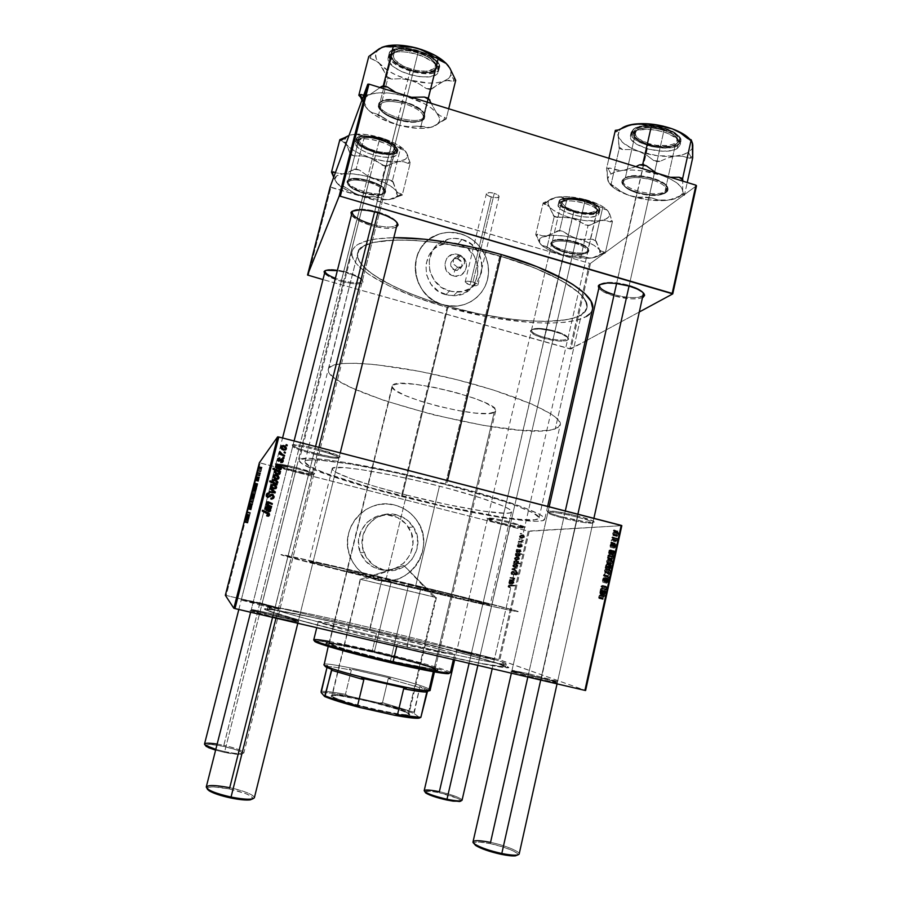 <?xml version="1.0" encoding="UTF-8"?>
<svg xmlns="http://www.w3.org/2000/svg" width="901" height="901" viewBox="0 0 901 901"><rect width="100%" height="100%" fill="white"/><g stroke="black" fill="none" stroke-linecap="round" stroke-linejoin="round"><path stroke-width="0.68" stroke-dasharray="4.5 3.38" d="M457.674 258.869C464.972 260.682 462.145 272.451 454.96 270.097L453.124 275.807C466.718 280.234 472.068 257.99 458.271 254.555L457.674 258.869L460.298 255.929C466.234 260.254 466.099 264.094 459.904 267.451L457.562 267.259L454.96 270.097L457.28 270.289C463.418 266.966 463.542 263.16 457.674 258.869L455.016 258.733C449.194 262.236 449.171 266.02 454.96 270.097L457.562 267.259C451.728 263.137 451.739 259.319 457.618 255.783L460.298 255.929L457.674 258.869L458.271 254.555L456.143 254.15L451.908 254.623L446.817 258.26L444.711 264.23L446.322 270.514L451.086 275.008L455.264 276.202L461.425 274.85L465.659 270.244L466.65 266.11L465.986 261.819L462.157 256.537L458.271 254.555C444.7 250.05 439.249 272.372 453.124 275.807L454.96 270.097C447.639 268.284 450.5 256.503 457.674 258.869M461.931 239.441C490.786 246.412 486.754 292.926 457.201 292.059L449.441 291.034L445.882 294.695L453.541 295.697C482.699 296.542 486.698 250.658 458.226 243.799L461.931 239.441L458.226 243.799L447.988 242.887L438.348 245.973L434.214 248.901L429.338 254.724L425.925 264.353L426.511 274.726L430.993 284.254L438.708 291.474L448.428 295.28L456.165 295.528L465.772 292.352L473.284 285.662L477.541 276.494L477.935 266.234L474.41 256.436L467.495 248.552L458.226 243.799C453.214 242.369 448.259 242.38 443.371 243.833C419.111 249.836 420.97 288.906 445.882 294.695L449.441 291.034C426.702 285.696 421.691 251.244 442.143 241.434L446.873 239.463C451.829 237.999 456.852 237.988 461.931 239.441L471.324 244.261L478.341 252.257L481.922 262.202L481.517 272.598L477.203 281.889L469.601 288.669L462.416 291.451L452.02 291.631L442.154 287.768L434.338 280.436L429.788 270.773L429.203 260.254L432.649 250.501L439.609 243.011L449.002 238.911L454.16 238.348L461.931 239.441M460.648 233.787C478.149 238.821 490.482 257.292 488.331 275.143C486.349 293.016 470.176 306.982 452.054 306.194L443.427 304.82L451.987 306.261C470.097 307.05 486.27 293.084 488.252 275.21C490.403 257.371 478.071 238.911 460.58 233.866L467.337 236.569L473.498 240.511L478.825 245.556L483.127 251.492L486.236 258.114L488.038 265.153L488.466 272.361L487.497 279.445L485.177 286.158L481.573 292.239L476.832 297.443L471.122 301.576L464.668 304.482L457.708 306.036L446.919 305.709L439.891 303.727L433.325 300.405L427.468 295.888L422.546 290.325L418.774 283.95L416.273 277.001L415.158 269.759L415.474 262.506L417.186 255.512L420.249 249.07L424.529 243.405L429.856 238.765L436.016 235.296L442.785 233.134L449.892 232.368L460.58 233.866C452.865 231.681 445.319 231.906 437.92 234.53C405.608 244.486 409.538 297.082 443.371 304.887L443.427 304.82C414.708 298.04 405.259 256.132 428.639 239.632L437.987 234.451C445.376 231.816 452.933 231.602 460.648 233.787L467.405 236.49L473.566 240.432L478.904 245.477L483.206 251.413L486.315 258.035L488.117 265.074L488.545 272.282L487.576 279.378L485.245 286.09L481.652 292.161L476.899 297.375L471.2 301.508L464.736 304.414L457.776 305.968L446.986 305.642L439.958 303.66L433.381 300.348L427.524 295.821L422.614 290.257L418.83 283.883L416.33 276.934L415.215 269.681L415.53 262.428L417.253 255.434L420.305 248.991L424.585 243.326L429.912 238.675L439.406 233.956L446.378 232.492L453.552 232.435L460.648 233.787M379.31 569.376C402.195 576.043 422.378 546.873 408.637 527.457C404.684 521.442 399.244 517.512 392.329 515.665L396.722 514.854C403.783 516.746 409.336 520.767 413.39 526.916C427.423 546.772 406.813 576.595 383.432 569.781L379.31 569.376L387.306 570.096L395.145 568.43L404.222 562.798L410.484 554.092L412.985 543.641L411.374 533.02L405.889 523.841L397.352 517.467L387.047 514.876L376.528 516.476L367.394 522.039L361.042 530.745L358.463 541.253L360.073 551.964L365.615 561.222L374.242 567.596L383.432 569.781C374.208 567.258 367.732 561.537 363.993 552.606C355.242 532.322 375.976 508.648 396.722 514.854L392.329 515.665C372.023 509.594 351.739 532.75 360.299 552.572C363.948 561.312 370.288 566.909 379.31 569.376M394.886 505.101C403.975 507.522 411.261 512.579 416.758 520.271C437.402 547.065 409.403 589.524 376.719 580.075L376.674 580.064C409.347 589.513 437.334 547.065 416.701 520.282C411.205 512.59 403.918 507.533 394.841 505.112L401.835 507.635L408.209 511.498L413.717 516.521L418.165 522.546L421.364 529.326L423.2 536.602L423.616 544.103L422.58 551.558L420.136 558.676L416.375 565.175L411.43 570.829L405.495 575.39L398.783 578.712L391.552 580.638L384.085 581.1L376.674 580.064L369.59 577.586L363.126 573.746L357.528 568.689L353.012 562.607L349.768 555.748L347.921 548.371L347.527 540.78L348.619 533.257L351.142 526.094L354.994 519.584L360.028 513.964L366.043 509.448L372.8 506.216L380.031 504.38L387.475 504.008L394.841 505.112C367.191 496.823 338.979 527.547 349.554 555.14C354.42 568.126 363.463 576.437 376.674 580.064L376.719 580.075C363.508 576.437 354.465 568.126 349.599 555.14C339.024 527.547 367.236 496.8 394.886 505.101L401.891 507.623L408.266 511.486L413.784 516.521L418.222 522.535L421.42 529.315L423.267 536.602L423.673 544.103L422.648 551.558L420.204 558.676L416.431 565.175L411.487 570.829L405.551 575.401L398.839 578.712L391.608 580.649L384.141 581.1L376.719 580.075L369.635 577.597L363.171 573.746L357.573 568.689L353.057 562.607L349.813 555.748L347.955 548.371L347.572 540.78L348.664 533.246L351.187 526.094L355.039 519.573L360.073 513.953L366.088 509.437L372.845 506.204L380.087 504.369L387.531 503.997L394.886 505.101M341.524 280.335C353.62 283.398 360.558 283.601 362.36 280.966C361.819 278.139 356.368 275.143 345.995 271.967L345.894 272.609C356.74 275.931 362.439 279.062 362.99 282.002C361.11 284.761 353.856 284.536 341.22 281.337L363.677 192.656C374.906 195.63 382.103 195.686 385.268 192.814C386.304 189.03 380.886 185.155 369.016 181.169L368.689 182.25C380.042 186.056 385.223 189.762 384.243 193.377C381.224 196.114 374.343 196.058 363.587 193.219C375.289 196.238 382.261 196.103 384.502 192.78C384.434 189.199 379.163 185.696 368.689 182.25L345.995 271.967C356.616 275.233 362.056 278.274 362.326 281.101C360.276 283.601 353.35 283.342 341.524 280.335L335.375 278.319L341.524 280.335L341.22 281.337L352.201 283.601L358.159 283.928L362.821 282.486L362.968 281.54L361.019 279.164L356.368 276.438L345.894 272.609L337.323 270.672L345.894 272.609L368.689 182.25C356.852 179.209 349.847 179.344 347.685 182.655C347.842 186.316 353.147 189.829 363.587 193.219L341.524 280.335M544.531 337.47C557.809 340.724 565.614 340.95 567.957 338.157C567.653 335.927 563.316 333.561 554.971 331.05L555.016 331.714C563.767 334.339 568.294 336.816 568.61 339.148C566.143 342.053 557.978 341.806 544.114 338.404L564.206 251.649C576.651 254.814 584.76 254.814 588.544 251.649C589.581 248.575 585.278 245.466 575.638 242.313L575.198 243.326C584.411 246.333 588.533 249.307 587.553 252.246C583.938 255.265 576.178 255.265 564.263 252.235C577.147 255.434 584.986 255.242 587.79 251.683C587.857 248.822 583.657 246.041 575.198 243.326L554.971 331.05C563.542 333.629 567.855 336.05 567.934 338.292C565.321 340.95 557.528 340.668 544.531 337.47C535.971 334.913 531.613 332.48 531.477 330.194C533.978 327.536 541.805 327.818 554.971 331.05L575.198 243.326C562.156 240.116 554.295 240.285 551.592 243.844C551.581 246.761 555.804 249.554 564.263 252.235L544.114 338.404L558.451 341.051L566.267 340.792L568.497 339.519L567.844 337.56L561.683 333.978L551.288 330.757L540.285 329.023L532.514 329.372L531.151 329.946L530.565 331.636L534.957 335.026L544.114 338.404C534.946 335.656 530.407 333.088 530.498 330.678C533.369 328.054 541.546 328.392 555.016 331.714L554.971 331.05C542.087 327.874 534.27 327.547 531.511 330.07C531.41 332.368 535.757 334.834 544.531 337.47M371.482 224.259C386.292 228.043 394.875 227.919 397.228 223.887L397.183 224.135C394.458 227.919 385.887 227.964 371.482 224.259L397.814 119.292C411.228 122.919 420.08 122.626 424.371 118.425C426.196 112.94 419.945 107.647 405.619 102.523L405.191 103.897C418.897 108.784 424.878 113.841 423.143 119.078C419.055 123.099 410.586 123.369 397.735 119.901C411.982 123.628 420.598 122.998 423.605 118.02C423.763 112.918 417.625 108.21 405.191 103.897L378.037 211.994C388.399 215.215 394.694 218.695 396.947 222.423C394.694 218.695 388.399 215.215 378.037 211.994L405.191 103.897C390.752 100.135 382.08 100.743 379.186 105.721C379.152 110.947 385.335 115.677 397.735 119.901L371.482 224.259M396.44 227.12C391.372 229.237 382.914 228.696 371.088 225.509L384.389 228.156L391.71 228.302L396.44 227.12M614.099 294.661C627.468 298.681 643.776 298.569 643.764 294.278L643.731 294.503C640.138 298.569 630.261 298.625 614.099 294.661L636.894 192.33C652.11 196.227 662.348 195.799 667.607 191.035C669.285 186.755 664.544 182.7 653.405 178.871L652.808 180.132C663.463 183.804 668.001 187.667 666.413 191.755C661.39 196.294 651.592 196.711 637.03 192.983C653.022 196.936 662.956 196.193 666.819 190.775C667.078 186.912 662.404 183.365 652.808 180.132L629.213 285.358C637.108 287.768 641.861 290.325 643.483 293.039C641.861 290.325 637.108 287.768 629.213 285.358L652.808 180.132C636.568 176.179 626.6 176.889 622.918 182.295C622.715 186.248 627.423 189.818 637.03 192.983L614.099 294.661M643.089 297.341C636.861 299.83 627.017 299.323 613.547 295.81L630.982 298.85L638.246 298.693L643.089 297.341M577.248 517.073C585.932 519.348 591.079 521.127 592.689 522.389C595.392 524.596 578.431 522.163 563.654 518.3L563.575 517.332C579.005 521.364 596.744 523.909 593.939 521.589C592.261 520.26 586.878 518.402 577.8 516.014L541.141 679.489C554.712 682.598 560.14 683.566 557.415 682.384L528.087 674.635L528.594 673.711L556.649 681.111C559.251 682.226 554.059 681.291 541.084 678.307L557.561 681.561L528.594 673.711L563.654 518.3C580.188 522.298 589.93 523.796 592.903 522.794C592.543 521.645 587.317 519.742 577.248 517.073C560.445 513.018 550.646 511.509 547.864 512.545C548.326 513.728 553.586 515.654 563.654 518.3L528.594 673.711L511.982 670.423L541.084 678.307L577.8 516.014L555.647 511.441L547.166 511.149L549.892 513.108L559.408 516.217L585.076 521.792L592.926 522.445L594.108 521.792L593.342 521.161L577.8 516.014C562.156 512.185 552.031 510.518 547.448 511.002C546.231 512.05 551.603 514.156 563.575 517.332L563.654 518.3C552.189 515.259 547.042 513.243 548.225 512.264C552.617 511.813 562.292 513.424 577.248 517.073M318.154 450.32C329.597 453.349 336.456 455.748 338.753 457.494C338.663 459.24 330.295 458.102 313.672 454.059L313.83 453.124C331.196 457.336 339.936 458.53 340.049 456.683C337.672 454.847 330.498 452.347 318.537 449.171L276.235 617.557C293.715 621.544 301.024 622.873 298.186 621.544L273.116 614.955L273.442 613.964L297.431 620.248C300.134 621.499 293.14 620.215 276.438 616.397L298.434 620.744L273.442 613.964L313.672 454.059C328.448 457.697 336.884 458.992 338.967 457.945C338.213 456.368 331.275 453.834 318.154 450.32C303.153 446.637 294.672 445.331 292.712 446.4C293.647 448.045 300.63 450.59 313.672 454.059L273.442 613.964L251.3 609.583L276.438 616.397L318.537 449.171L300.529 445.308L291.992 444.97L294.987 447.166L304.943 450.646L331.241 456.875L339.114 457.607L340.206 456.875L339.373 456.176L318.537 449.171C304.752 445.747 296.024 444.283 292.352 444.779C291.271 446.198 298.422 448.98 313.83 453.124L313.672 454.059C298.918 450.095 292.07 447.448 293.129 446.096C296.643 445.646 304.988 447.054 318.154 450.32M287.61 466.515L296.283 468.543C306.081 471.099 311.87 473.014 313.638 474.298C313.345 475.379 306.543 474.309 293.242 471.077L293.388 470.288C307.286 473.667 314.393 474.782 314.719 473.633C312.872 472.304 306.824 470.288 296.575 467.619L261.707 605.483L280.267 609.099L259.601 603.738L259.871 602.904L279.637 608.029L261.887 604.548L280.177 608.299L259.871 602.904L293.242 471.077C305.315 474.039 312.151 475.187 313.762 474.545C313.052 473.419 307.218 471.426 296.283 468.543L275.661 465.051C276.494 466.222 282.351 468.227 293.242 471.077L259.871 602.904L241.468 599.131L261.887 604.548L296.575 467.619L281.867 464.398L275.053 463.914L286.011 468.283L307.703 473.43L314.01 474.151L314.753 473.667L313.976 473.138L296.575 467.619C285.076 464.781 277.97 463.508 275.244 463.801C274.76 464.815 280.808 466.966 293.388 470.288L293.242 471.077L278.668 466.718L275.886 464.893L278.533 464.927M510.676 523.098L524.382 527.603C523.537 528.639 515.868 527.423 501.361 523.932L501.35 523.132C516.498 526.77 524.517 528.042 525.407 526.95L511.092 522.22L510.676 523.098L480.053 655.838L480.053 656.784L494.604 659.588L471.167 653.484L471.55 652.707L493.973 658.541L480.053 655.838L494.48 658.8L471.55 652.707L501.361 523.932C514.606 527.141 522.321 528.448 524.495 527.84C524.089 526.972 519.483 525.396 510.676 523.098C497.251 519.843 489.513 518.537 487.452 519.167C487.925 520.057 492.565 521.656 501.361 523.932L471.55 652.707L457.032 649.722L480.053 655.838L511.092 522.22L496.203 518.942L486.822 518.098L497.825 522.208L515.822 526.33L523.47 527.423L525.384 526.927L511.092 522.22C498.343 519.111 490.324 517.703 487.013 517.974C486.349 518.739 491.124 520.451 501.35 523.132L501.361 523.932C491.574 521.375 487.002 519.742 487.655 519.01C490.82 518.762 498.501 520.125 510.676 523.098M370.334 627.637C426.353 640.791 486.822 656.446 502.353 662.055C520.62 668.294 478.589 660.636 407.545 643.956L407.331 647.368C480.312 664.487 523.256 672.09 504.414 665.512C488.398 659.588 426.578 643.505 369.342 630.081L381.731 580.514C447.031 596.349 518.244 612.703 518.176 611.621C519.674 611.25 478.724 600.652 421.172 586.697L407.545 643.956C465.524 657.561 507.24 665.85 506.249 663.958C507.049 661.784 436.039 643.044 370.334 627.637C316.397 614.91 268.138 604.875 267.867 606.733C264.106 607.927 333.843 626.736 407.545 643.956L421.172 586.697C348.034 568.925 277.981 553.023 280.999 554.689C280.605 555.444 328.11 567.54 381.731 580.514L369.342 630.081L470.052 655.32L501.08 664.352L508.367 667.686L483.578 664.082L432.66 653.202L367.754 637.897L308.525 622.782L271.978 612.286L264.444 609.256L267.698 608.828L301.407 614.91L369.342 630.081C324.056 619.426 282.193 610.529 268.791 608.952C258.35 607.781 266.448 610.991 293.084 618.57C319.9 626.082 364.882 637.446 407.331 647.368L407.545 643.956C366.211 634.259 322.4 623.233 296.192 615.98C270.131 608.659 262.135 605.596 272.203 606.801C285.155 608.434 326.027 617.185 370.334 627.637M592.498 309.133C588.207 329.338 512.635 326.308 447.087 307.331L416.803 297.589L390.201 286.473L369.286 274.704L359.443 266.899L355.951 263.103L352.122 255.929L351.886 252.618L352.82 249.543L354.938 246.75L358.26 244.272L368.498 240.376L375.379 239.035L393.816 237.65C368.295 238.382 354.397 242.977 352.1 251.424C347.809 267.62 393.095 292.375 447.087 307.331L401.339 496.406C346.04 482.44 297.668 465.986 299.29 460.332C297.454 453.349 371.156 464.589 446.637 484.22L447.504 480.548L446.637 484.22C506.013 499.436 547.222 514.719 544.722 519.258C543.359 526.364 468.588 513.683 401.339 496.406L447.087 307.331L489.694 317.208L530.419 322.49L548.54 323.132L564.33 322.344L577.181 320.103L586.483 316.386M406.419 495.043C456.424 507.905 510.968 517.039 511.588 511.858C513.379 508.457 482.542 497.161 439.451 486.146L415.688 585.841C459.33 596.417 491.18 604.65 490.11 604.954C490.459 605.832 436.219 593.399 385.628 581.122L406.419 495.043L446.941 504.481L482.666 511.07L506.058 513.311L510.462 512.77L511.554 511.363L509.144 509.11L503.175 506.069L481.179 498.039L448.63 488.556L420.598 481.494L392.723 475.323L360.76 469.534L343.698 467.529L332.694 468.148L332.469 469.77L335.623 472.147L350.962 478.668L375.773 486.664L406.419 495.043L385.628 581.122C344.283 571.121 308.592 562.021 309.043 561.481C306.971 560.264 360.524 572.439 415.688 585.841L439.451 486.146C385.042 472.023 331.084 463.677 332.154 468.779C330.858 472.777 365.513 484.693 406.419 495.043M445.376 484.558C501.936 499.041 541.4 513.649 539.023 517.996C537.807 524.776 466.515 512.703 402.195 496.181L448.112 306.34C510.799 324.495 582.857 327.311 586.878 308.097C591.18 295.089 554.656 271.742 499.751 255.974L445.376 484.558L499.751 255.974L533.64 267.518L560.895 280.234L578.994 292.746L582.756 296.654L586.765 303.84L587.047 307.05L586.191 309.978L581.303 314.9L572.495 318.47L560.287 320.655L545.229 321.432L527.918 320.835L508.952 318.92L478.713 313.807L448.112 306.34L428.482 300.281L410.146 293.557L393.692 286.349L373.757 275.098L364.421 267.642L358.835 260.524L357.404 254.048L360.411 248.473L363.621 246.131L373.465 242.459L387.667 240.342L405.777 239.97L427.074 241.423L450.601 244.678L475.244 249.6L499.751 255.974C430.182 235.217 358.756 235.488 357.584 253.046C353.485 268.43 396.508 292.037 448.112 306.34L402.195 496.181C349.34 482.823 303.367 467.157 304.932 461.796C303.243 455.14 373.555 465.885 445.376 484.558L500.629 500.37L516.994 506.013L533.302 512.951L539.035 517.613L538.618 518.616L534.507 519.764L520.913 519.415L499.942 516.78L443.731 506.035L372.282 488.162L324.315 472.8L310.169 466.594L304.91 462.157L306.982 460.445L309.764 460.017L318.864 460.084L350.264 464.026L395.167 472.676L445.376 484.558M472.969 282.092C476.235 283.105 477.879 284.085 477.924 285.031C477.079 286.034 474.478 285.989 470.097 284.896L491.214 196.992C495.55 198.096 498.174 197.983 499.075 196.677C499.098 195.494 497.498 194.368 494.277 193.31L472.969 282.092L494.277 193.31L497.453 194.65L499.086 196.609L497.003 197.713L492.442 197.319L488.049 195.663L486.394 193.715L489.446 192.544L494.277 193.31C489.919 192.217 487.295 192.318 486.405 193.636C486.394 194.819 487.993 195.945 491.214 196.992L470.097 284.896C466.842 283.894 465.186 282.914 465.141 281.957C465.963 280.954 468.576 280.999 472.969 282.092L468.115 281.236L465.13 282.024L468.914 284.525L475.908 285.752L477.767 285.29L477.53 284.209L472.969 282.092M529.236 531.275L499.841 659.836L585.605 690.493L498.827 659.577L528.223 531.094L260.164 463.024L226.185 595.46L498.827 659.577L225.34 595.291L226.185 595.46L260.164 463.024L259.364 462.742L528.223 531.094L498.827 659.577L499.841 659.836L529.236 531.275L528.223 531.094L621.825 525.643L529.236 531.275M614.797 543.134L614.628 543.889L614.797 543.134L610.833 542.12L610.664 542.875L614.628 543.889L615.192 542.954L615.011 543.731L610.664 542.875L615.011 543.731L611.047 542.717L611.227 541.94L614.797 543.134M615.912 538.055L615.743 538.809L615.912 538.055L611.959 537.041L611.79 537.796L615.743 538.809L616.307 537.863L616.138 538.64L611.79 537.796L616.138 538.64L612.173 537.627L612.342 536.85L615.912 538.055M614.257 548.213L614.437 545.195L615.113 544.722L615.394 546.783L616.025 544.362L615.372 547.436L614.482 545.702L614.257 548.213L610.281 547.211L614.279 548.213L610.315 547.211L610.518 546.457L614.482 547.459L614.279 548.213L614.043 546.423L614.955 544.632L615.394 546.783L615.833 544.249L615.135 547.549L614.764 545.387L614.482 547.459L610.518 546.457L610.304 545.375L614.268 546.389L610.304 545.375L610.743 544.395L614.764 545.387L610.799 544.373L614.887 545.544L610.923 544.531L610.923 545.251L614.899 546.265L610.923 545.251L611.16 546.535L615.135 547.549L611.16 546.535L612.027 544.947L616.002 545.961L612.027 544.947L611.858 543.224L615.833 544.249L611.858 543.224L611.655 543.99L615.631 545.004L611.655 543.99L611.79 544.981L615.766 545.995L611.79 544.981L611.374 545.781L615.349 546.794L611.238 545.702L615.214 546.716L611.238 545.702L611.216 545.082L615.192 546.096L611.216 545.082L611.227 544.001L615.192 545.015L610.979 543.618L614.955 544.632L610.889 543.652L610.078 545.409L614.043 546.423L610.078 545.409L610.281 547.211L614.257 548.213M611.723 557.088L614.64 555.117L611.914 559.656L611.362 558.913L612.004 556.964L607.758 556.086L611.723 557.088L614.64 555.117L612.196 559.566L611.441 558.248L612.004 556.964L608.029 555.951L607.465 557.235L611.441 558.248L607.465 557.235L607.882 558.643L611.858 559.656L607.882 558.643L609.459 556.57L613.446 557.573L609.459 556.57L609.425 555.365L613.412 556.379L609.425 555.365L610.473 554.87L614.471 555.883L610.473 554.87L610.641 554.104L614.64 555.117L610.641 554.104L607.927 555.32L611.892 556.322L607.927 555.32L607.758 556.086L611.723 557.088M606.441 580.942L607.77 578.735L608.276 581.787L608.772 578.386L609.211 579.028L608.04 582.587L607.184 579.681L606.767 583.274L606.441 580.942L602.465 579.951L602.78 582.271L606.767 583.274L606.441 580.942L607.668 578.701L608.243 581.809L608.772 578.386L609.065 580.582L607.972 582.587L607.387 579.478L606.767 583.274L602.78 582.271L602.972 581.517L606.97 582.519L602.668 581.303L606.655 582.294L602.668 581.303L602.758 579.917L606.733 580.92L602.758 579.917L603.4 578.487L607.646 579.67L603.659 578.679L603.659 579.76L607.646 580.762L603.659 579.76L603.625 580.695L607.623 581.686L603.625 580.695L603.963 581.596L607.972 582.587L603.963 581.596L605.067 579.58L609.065 580.582L605.067 579.58L604.83 577.395L608.828 578.386L604.785 577.395L608.772 578.386L604.785 577.395L604.582 578.149L608.637 579.152L604.639 578.149L604.774 579.591L608.772 580.593L604.774 579.591L604.154 580.83L608.152 581.832L603.997 580.526L607.995 581.528L603.997 580.526L604.03 579.197L608.029 580.199L604.03 579.197L603.681 577.71L607.668 578.701L603.501 577.744L602.465 579.951L606.441 580.942M608.468 571.741L609.988 569.421L610.45 571.234L609.189 573.475L608.445 573.318L608.468 571.741L604.492 570.738L604.796 572.574L608.783 573.577L608.468 571.741L609.74 569.5L610.45 571.234L609.166 573.486L604.796 572.574L606.452 570.232L610.45 571.234L606.452 570.232L606.103 568.418L610.09 569.421L605.765 568.497L604.492 570.738L608.468 571.741M604.537 589.75L606.576 587.801L606.486 587.193L604.976 587.767L605.145 587.002L606.812 586.495L606.339 589.783L604.368 590.527L604.537 589.75L600.55 588.758L600.381 589.536L604.368 590.527L606.576 587.801L606.486 587.193L604.976 587.767L605.145 587.002L606.666 586.416L606.339 589.783L604.368 590.527L600.381 589.536L602.33 588.792L606.339 589.783L602.33 588.792L602.499 588.015L606.508 589.017L602.172 588.139L606.17 589.141L602.172 588.139L602.848 586.585L606.846 587.576L602.848 586.585L602.668 585.425L606.666 586.416L602.668 585.425L606.339 586.506L602.341 585.515L601.158 586.01L605.145 587.002L601.158 586.01L600.99 586.776L604.976 587.767L600.99 586.776L602.228 586.269L606.486 587.193L602.487 586.202L606.576 587.801L602.578 586.81L601.451 588.421L605.449 589.412L600.55 588.758L604.537 589.75M602.927 599.424L603.22 596.597L605.776 595.426L603.287 597.16L602.927 599.424L598.928 598.433L603.163 599.379L602.724 597.859L603.67 596.203L605.776 595.426L603.535 596.958L603.163 599.379L599.165 598.399L599.356 597.633L603.355 598.624L599.131 597.678L603.129 598.669L599.131 597.678L599.019 596.856L603.017 597.847L599.019 596.856L599.537 595.978L603.693 596.901L599.694 595.91L601.598 595.212L605.607 596.203L601.598 595.212L601.767 594.435L605.776 595.426L601.767 594.435L599.796 595.156L603.794 596.147L599.672 595.212L598.726 596.879L602.724 597.859L598.726 596.879L598.928 598.433L602.927 599.424M604.03 592.047L605.562 590.91L605.877 591.743L605.213 594.119L605.213 591.777L603.985 595.02L604.233 592.148L600.043 591.056L604.233 592.148L604.211 591.259L605.641 590.91L604.751 594.649L605.449 591.698L603.861 595.043L604.233 592.148L600.246 591.157L599.661 592.644L603.647 593.635L599.661 592.644L599.863 594.052L603.861 595.043L599.863 594.052L600.877 592.07L604.875 593.061L600.877 592.07L601.226 590.786L605.213 591.777L601.451 590.696L605.449 591.698L601.451 590.696L601.496 591.698L605.506 592.689L601.496 591.698L600.888 592.892L604.886 593.883L600.888 592.892L600.753 593.658L604.751 594.649L600.753 593.658L601.733 591.653L605.742 592.644L601.733 591.653L601.643 589.918L605.641 590.91L601.294 590.009L604.785 591.259L600.426 590.38L604.425 591.371L600.224 590.268L604.211 591.259L600.224 590.268L600.043 591.056L604.03 592.047M609.234 568.418L610.078 565.614L611.531 565.175L611.024 567.596L611.982 567.191L611.813 567.957L609.087 569.094L609.234 568.418L605.258 567.427L605.112 568.092L609.087 569.094L611.115 564.871L611.024 567.596L611.982 567.191L611.813 567.957L609.087 569.094L605.112 568.092L607.815 566.954L611.813 567.957L607.815 566.954L607.984 566.177L611.982 567.191L607.037 566.594L611.024 567.596L607.037 566.594L607.533 565.355L611.52 566.357L607.533 565.355L607.128 563.868L611.115 564.871L606.778 563.947L605.54 565.974L609.515 566.977L605.54 565.974L605.618 567.258L609.594 568.261L605.258 567.427L609.234 568.418M607.589 575.885L609.898 573.565L607.781 576.257L609.166 576.888L608.997 577.654L607.387 576.809L607.589 575.885L603.614 574.883L603.411 575.818L607.387 576.809L609.898 573.565L607.781 576.257L609.166 576.888L608.997 577.654L603.411 575.818L608.997 577.654L605.01 576.651L605.179 575.885L609.166 576.888L604.289 575.446L608.276 576.437L603.805 575.266L607.781 576.257L603.805 575.266L604.346 574.748L608.333 575.75L604.346 574.748L605.731 573.385L609.718 574.387L605.731 573.385L605.911 572.563L609.898 573.565L605.911 572.563L603.614 574.883L607.589 575.885M610.506 562.472L612.038 560.14L612.534 561.717L611.238 564.184L610.495 564.049L610.506 562.472L606.542 561.469L606.846 563.283L610.822 564.285L610.506 562.472L611.802 560.208L612.489 561.92L611.193 564.206L606.846 563.283L608.502 560.918L612.489 561.92L608.502 560.918L608.152 559.127L612.128 560.129L607.826 559.206L606.542 561.469L610.506 562.472M612.826 552.088L614.279 550.871L614.696 551.615L614.043 553.991L614.032 551.716L612.793 554.982L613.029 552.167L608.862 551.085L613.029 552.167L612.995 551.311L614.459 550.838L613.57 554.554L614.268 551.615L612.793 554.982L613.029 552.167L609.065 551.153L608.479 552.662L612.443 553.664L608.479 552.662L608.693 554.014L612.669 555.016L608.693 554.014L609.707 551.986L613.682 553L609.707 551.986L610.056 550.714L614.032 551.716L610.292 550.601L614.268 551.615L610.292 550.601L610.337 551.558L614.324 552.572L610.337 551.558L609.718 552.786L613.705 553.788L609.718 552.786L609.583 553.541L613.57 554.554L609.583 553.541L610.574 551.491L614.561 552.504L610.574 551.491L610.484 549.824L614.459 550.838L610.123 549.948L614.099 550.962L610.123 549.948L613.592 551.254L609.245 550.387L613.209 551.401L609.031 550.297L612.995 551.311L609.031 550.297L608.862 551.085L612.826 552.088M616.622 534.665L618.255 532.266L618.604 534.147L617.365 536.298L616.611 536.208L616.622 534.665L612.669 533.651L612.984 535.419L616.948 536.433L616.622 534.665L617.973 532.345L618.627 534L616.948 536.433L612.984 535.419L614.662 532.975L618.627 534L614.662 532.975L614.291 531.252L618.255 532.266L614.009 531.331L612.669 533.651L616.622 534.665M615.27 540.96L617.579 538.471L617.106 540.78L615.101 541.715L615.27 540.96L611.317 539.947L611.148 540.713L615.101 541.715L617.579 538.471L617.106 540.78L615.101 541.715L611.148 540.713L613.13 539.767L617.106 540.78L613.13 539.767L613.299 539.001L617.275 540.014L612.883 539.203L616.858 540.217L612.883 539.203L613.558 537.965L617.534 538.978L613.604 537.458L617.579 538.471L613.266 537.762L617.23 538.775L613.266 537.762L617.208 539.158L613.232 538.145L612.117 539.541L616.081 540.555L611.317 539.947L615.27 540.96M617.444 531.094L617.275 531.849L617.444 531.094L613.491 530.081L613.322 530.835L617.275 531.849L617.838 530.903L617.669 531.68L613.322 530.835L617.669 531.68L613.705 530.655L613.874 529.889L617.444 531.094M517.996 542.92L518.683 543.596L517.996 542.92L518.852 542.898L518.717 543.494L517.996 542.92L518.683 543.596L519.674 542.965L517.996 542.92M518.92 538.922L519.595 539.586L518.92 538.922L519.776 538.888L519.64 539.474L518.92 538.922L519.595 539.586L520.598 538.944L518.92 538.922M518.368 547.256L517.275 546.074L517.838 544.598L519.19 544.553L520.373 546.58L521.071 546.096L520.665 544.542L521.589 545.398L520.384 547.189L518.109 545.094L518.447 547.279L519.303 547.267L517.647 546.884L517.332 545.499L518.818 544.384L520.057 546.445L521.071 546.096L520.665 544.542L521.578 546.197L520.147 547.155L518.638 544.97L517.838 545.589L518.447 547.279L519.505 546.682L517.838 545.589L518.638 544.97L519.753 545.094L518.953 545.184L520.068 545.826L519.213 545.848L521.015 547.144L522.445 546.186L521.578 546.197L522.445 546.186L522.13 544.846L520.665 544.542L521.533 544.519L520.463 545.116L521.938 546.085L520.373 546.58L521.24 546.569L520.057 546.445L520.924 546.423L519.809 545.86L520.677 545.848L520.339 544.846L518.818 544.384L517.332 545.499L518.188 545.477L519.224 547.245L518.368 547.256M515.473 553.912L515.609 553.315L521.375 553.732L521.229 554.34L519.044 554.205L519.314 555.692L517.411 556.435L515.304 555.512L516.059 553.957L515.473 553.912L516.904 553.957L515.473 553.912L515.609 553.315L521.375 553.732L521.229 554.34L519.044 554.205L519.494 555.309L516.577 556.322L515.192 554.813L516.059 553.957L516.904 553.957L515.192 554.813L517.433 556.334L520.35 555.32L519.044 554.205L522.096 554.34L521.229 554.34L522.242 553.743L515.609 553.315L516.464 553.315L515.473 553.912M511.092 572.687L512.117 571.347L513.39 571.369L515.485 574.354L516.262 573.318L515.541 571.572L516.712 572.36L516.656 574.264L515.349 574.962L514.156 574.275L513.3 572.045L512.365 571.921L511.712 573.441L512.556 574.928L511.272 574.185L511.047 572.878L511.926 572.743L512.23 574.376L513.401 574.996L511.385 574.309L511.092 572.687L513.131 571.29L514.865 574.128L516.228 573.532L515.541 571.572L516.881 573.667L515.045 574.917L512.939 571.876L511.745 572.811L512.556 574.928L513.615 574.41L511.982 573.993L512.827 574.061L512.59 572.867L511.745 572.811L512.59 572.867L513.795 571.921L512.939 571.876L514.246 572.203L513.39 572.146L514.246 572.203L514.595 573.182L513.75 573.115L514.831 573.993L513.987 573.937L515.89 574.973L515.045 574.917L517.737 573.734L516.881 573.667L517.737 573.734L517.377 572.158L516.386 571.617L515.338 572.146L516.859 572.552L517.084 573.588L516.228 573.532L517.084 573.588L516.07 574.387L514.775 573.982L515.62 574.038L515.282 572.867L514.426 572.811L515.282 572.867L513.975 571.335L511.092 572.687M512.748 565.434L513.942 564.217L516.757 564.803L516.6 566.808L514.482 567.337L512.996 566.628L512.748 565.434L514.888 567.292L513.097 566.74L512.748 565.434L515.676 564.195L517.039 566.008L514.032 567.258L517.895 566.042L517.039 566.008L517.895 566.042L517.546 564.769L516.521 564.229L512.748 565.434M509.572 579.636L512.421 579.748L513.559 578.881L509.932 578.07L510.067 577.462L513.502 577.744L514.111 578.814L513.074 579.872L513.638 580.526L509.437 580.233L513.559 578.881L509.932 578.07L510.067 577.462L513.322 577.687L514.111 578.814L513.074 579.872L513.638 580.526L509.437 580.233L514.482 580.604L513.638 580.526L514.629 579.996L513.074 579.872L514.955 578.881L514.111 578.814L514.955 578.881L514.178 577.766L510.067 577.462L510.912 577.53L509.932 578.07L514.403 578.949L512.365 579.839L509.572 579.636M508.986 587.475L507.995 586.495L508.761 585.098L514.156 585.256L514.02 585.864L509.02 585.673L508.783 586.63L509.718 586.968L508.986 587.475L510.349 587.643L508.232 587.058L508.029 585.999L509.921 584.974L514.156 585.256L514.02 585.864L508.693 586.112L510.349 587.643L510.563 587.058L508.693 586.112L514.865 585.954L514.02 585.864L515 585.346L509.921 584.974L508.029 585.999L508.874 586.089L509.831 587.576L508.986 587.475M509.155 581.438L509.302 580.818L512.252 581.156L513.221 582.046L512.365 583.904L511.599 584.085L512.714 582.418L511.757 581.764L510.822 583.792L509.617 583.994L508.783 583.127L509.155 581.438L510.484 581.697L509.155 581.438L509.302 580.818L512.444 581.201L513.198 582.778L511.599 584.085L512.68 582.699L511.757 581.764L509.718 584.017L508.795 582.665L509.651 581.618L510.484 581.697L509.639 582.744L508.795 582.665L509.639 582.744L510.563 584.107L509.718 584.017L512.218 582.823L511.374 582.744L512.218 582.823L512.601 581.843L511.757 581.764L513.412 582.057L513.525 582.789L511.599 584.085L514.043 582.857L513.198 582.778L514.043 582.857L513.288 581.28L509.302 580.818L510 581.517L509.155 581.438M513.424 562.843L514.189 562.888L513.93 561.132L515.71 560.523L517.568 561.132L517.197 563.046L519.213 563.181L519.066 563.778L513.3 563.373L514.268 562.877L513.3 563.373L514.189 562.888L513.615 561.683L516.543 560.636L517.917 562.19L517.197 563.046L519.213 563.181L519.066 563.778L513.3 563.373L519.933 563.812L519.066 563.778L520.068 563.215L517.197 563.046L518.773 562.213L517.917 562.19L518.773 562.213L518.458 561.188L517.399 560.659L513.615 561.683L515.034 562.922L513.424 562.843M512.072 568.711L516.543 567.821L512.635 569.15L515.958 570.423L515.811 571.02L511.903 569.443L512.072 568.711L512.917 568.768L512.748 569.5L511.903 569.443L512.072 568.711L516.543 567.821L512.635 569.15L515.958 570.423L515.811 571.02L511.903 569.443L516.667 571.076L515.811 571.02L516.802 570.468L512.635 569.15L517.253 568.508L516.397 568.463L517.399 567.867L512.072 568.711M514.426 558.136L516.476 556.795L518.424 557.505L518.278 559.51L516.149 560.039L514.674 559.33L514.426 558.136L516.566 559.983L514.786 559.465L514.426 558.136L517.343 556.897L518.706 558.71L515.71 559.96L519.573 558.733L518.706 558.71L519.573 558.733L518.199 556.919L514.426 558.136M516.374 549.982L516.521 549.362L519.269 549.689L520.429 550.601L519.697 552.392L518.807 552.628L519.922 550.984L518.965 550.32L518.041 552.324L516.825 552.527L516.003 551.66L516.374 549.982L517.715 550.162L516.374 549.982L516.521 549.362L519.652 549.756L520.406 551.333L518.807 552.628L519.888 551.254L518.965 550.32L516.937 552.55L516.014 551.198L516.859 550.162L517.715 550.162L516.014 551.198L516.87 551.198L517.793 552.561L516.937 552.55L519.449 551.288L518.582 551.288L519.449 551.288L519.821 550.32L518.965 550.32L520.316 550.353L519.46 550.353L520.744 551.254L518.807 552.628L521.262 551.333L520.406 551.333L521.262 551.333L520.508 549.756L516.521 549.362L517.23 549.97L516.374 549.982M519.46 536.23L521.499 534.89L523.436 535.611L523.29 537.615L521.172 538.134L519.697 537.413L519.46 536.23L520.316 536.185L521.6 538.01L519.877 537.604L519.46 536.23L522.366 535.003L523.729 536.816L520.733 538.043L524.596 536.771L523.729 536.816L524.596 536.771L523.233 534.957L519.46 536.23M518.39 541.208L521.499 541.231L522.783 540.285L521.713 541.456L522.434 542.12L518.255 541.805L522.783 540.285L521.713 541.456L522.434 542.12L518.255 541.805L523.301 542.098L522.434 542.12L523.447 541.49L521.713 541.456L523.65 540.251L518.39 541.208M520.17 533.437L520.857 534.102L520.17 533.437L521.037 533.381L520.902 533.978L520.17 533.437L520.857 534.102L521.859 533.448L520.17 533.437M590.493 263.362L570.907 349.002L585.188 341.265L569.894 348.912L589.479 263.317L330.892 187.408L308.3 275.458L330.892 187.408L330.16 186.924L589.479 263.317L569.894 348.912L322.963 279.569L570.907 349.002L590.493 263.362L589.479 263.317L590.493 263.362L696.507 185.786L590.493 263.362M587.013 340.285L639.901 311.667L587.013 340.285M598.827 288.297L602.882 291.552L613.547 295.81C605.9 293.523 600.99 291.023 598.827 288.297M351.435 215.057L358.868 220.756L371.088 225.509C360.862 222.389 354.318 218.898 351.435 215.057M324.551 273.363L330.982 277.632L341.22 281.337C332.627 278.803 327.074 276.145 324.551 273.363M589.637 313.987L591.72 311.25L592.655 308.198M564.206 251.649L575.052 253.8L581.573 254.003L587.869 252.37L588.792 250.208L584.805 246.131L575.638 242.313L568.171 240.601L557.854 239.948L553.124 240.882L550.995 242.729L551.018 243.923L555.207 247.955L564.263 252.235C556.548 249.825 552.313 247.223 551.558 244.441C553.27 240.33 561.154 239.959 575.198 243.326L575.638 242.313C560.94 238.799 552.707 239.182 550.928 243.495C551.716 246.412 556.142 249.126 564.206 251.649M636.894 192.33L645.589 194.312L658.113 194.83L666.425 192.296L668.103 189.255L666.256 185.629L664.06 183.77L653.405 178.871L644.384 176.821L631.533 176.382L625.395 177.891L623.436 179.108L622.084 182.227L622.715 183.995L626.454 187.633L637.03 192.983C628.459 190.212 623.74 186.991 622.861 183.331C621.566 177.497 638.572 175.549 652.808 180.132L653.405 178.871C638.505 174.062 620.721 176.123 622.084 182.227C623.008 186.068 627.941 189.435 636.894 192.33M397.814 119.292L411.002 121.77L418.368 121.455L423.279 119.563L424.968 116.353L423.098 112.287L420.868 110.113L410.101 104.099L396.339 100.428L384.468 100.405L379.704 102.455L378.578 103.987L379.006 107.771L385.842 114.078L397.814 119.292L397.735 119.901C386.585 116.184 380.368 111.848 379.096 106.881C380.582 100.901 389.277 99.91 405.191 103.897L405.619 102.523C388.962 98.355 379.873 99.403 378.33 105.676C379.67 110.879 386.169 115.418 397.814 119.292M363.677 192.656L377.789 194.954L384.434 193.625L385.583 191.417L381.855 186.935L372.755 182.407L361.38 179.423L351.728 179.04L347.966 180.313L347.133 181.349L347.685 184.007L353.609 188.624L363.587 193.219C354.003 190.167 348.687 186.867 347.628 183.308C348.845 179.389 355.861 179.029 368.689 182.25L369.016 181.169C355.602 177.801 348.259 178.184 346.998 182.295C348.113 186.011 353.665 189.469 363.677 192.656M325.543 270.514C328.674 268.746 335.499 269.23 345.995 271.967C335.499 269.23 328.674 268.746 325.543 270.514M600.314 284.232C605.686 281.427 615.327 281.81 629.213 285.358C615.327 281.81 605.686 281.427 600.314 284.232M353.215 210.688C357.697 208.334 365.975 208.773 378.037 211.994C365.975 208.773 357.697 208.334 353.215 210.688M541.141 679.489L510.766 671.29L523.819 673.655L549.711 680.086L557.347 682.868L541.141 679.489L541.084 678.307C524.326 674.41 507.207 669.601 512.984 670.445L528.594 673.711L528.087 674.635L511.768 671.222C505.709 670.355 523.594 675.412 541.141 679.489M276.235 617.557L249.971 610.461L263.97 612.894L290.663 619.336L298.062 622.073L281.089 618.672L276.235 617.557L276.438 616.397C257.652 611.88 249.656 609.617 252.426 609.594L273.442 613.964L273.116 614.955L251.131 610.405C245.455 609.65 259.33 613.626 276.235 617.557M261.707 605.483L240.376 599.829L263.497 604.672L279.783 609.335L261.707 605.483L261.887 604.548L242.087 599.131L259.871 602.904L259.601 603.738L241.017 599.807L261.707 605.483M480.053 656.784L455.985 650.387L478.679 655.297L493.985 659.78L480.053 656.784L480.053 655.838L457.595 649.734L471.55 652.707L471.167 653.484L456.57 650.376L480.053 656.784M401.339 496.406L455.332 508.986L503.445 517.94L536.016 521.274L542.605 520.688L544.745 518.92L542.075 515.969L538.888 514.054L521.893 506.79L471.876 491L406.847 474.602L346.536 462.618L327.896 459.904L308.3 458.339L299.684 459.713L299.267 460.76L301.936 463.655L313.953 469.635L334.08 477.034L370.108 488.049L401.339 496.406M421.172 586.697L325.16 563.992L281.044 554.757L351.289 573.081L480.098 603.704L514.133 611.081L518.12 611.554L515.045 610.484L421.172 586.697C348.034 568.925 277.981 553.023 280.999 554.689C280.605 555.444 328.11 567.54 381.731 580.514L369.703 630.238C315.744 617.534 267.439 607.612 267.135 609.617C263.329 610.968 333.055 629.945 406.79 647.132L421.172 586.697L406.79 647.132C464.792 660.726 506.553 668.88 505.585 666.864C506.43 664.499 435.431 645.634 369.703 630.238L381.731 580.514C447.031 596.349 518.244 612.703 518.176 611.621C519.674 611.25 478.724 600.652 421.172 586.697L325.16 563.992L281.044 554.757L351.289 573.081L480.098 603.704L514.133 611.081L518.12 611.554L515.045 610.484L421.172 586.697M385.628 581.122L313.041 562.821L309.043 561.492L312.861 562.044L343.777 568.824L442.582 592.43L490.02 604.988L385.628 581.122M396.722 514.854L406.531 519.528L413.829 527.637L417.535 537.953L417.073 548.934L412.512 558.913L404.538 566.391L394.323 570.22L383.432 569.781L373.521 565.141L366.133 556.987L362.405 546.58L362.912 535.521L367.563 525.497L375.627 518.064L385.876 514.336L396.722 514.854M457.562 267.259L453.935 264.444L453.237 259.95L455.872 256.425L460.298 255.929L463.925 258.745L464.623 263.238L461.988 266.764L457.562 267.259M510.349 587.643L508.885 586.844L509.594 585.188L515 585.346L514.865 585.954L509.853 585.763L510.349 587.643M510.484 581.697L510.135 580.897L513.514 581.359L513.852 583.398L512.444 584.175L513.559 582.508L512.601 581.843L511.667 583.871L510.135 583.938L509.617 582.868L510.484 581.697M510.18 582.688L511.149 583.476L512.072 581.821L509.347 582.598L510.698 583.51L510.18 582.688M509.853 583.42L511.745 582.53L510.698 583.51L509.853 583.42L512.072 581.821L511.745 582.53L510.912 582.451L511.227 581.742L509.82 581.956L509.853 583.42M510.27 580.312L514.403 578.949L510.766 578.138L510.912 577.53L514.91 578.307L513.919 579.951L514.482 580.604L510.27 580.312M514.144 563.407L515.034 562.922L514.708 561.233L516.307 560.546L518.604 561.379L518.052 563.08L520.068 563.215L519.933 563.812L514.144 563.407M516.802 563.001L518.143 562.483L517.962 561.582L515.203 561.492L515.192 562.573L516.802 563.001L515.147 562.9L518.221 562.28L516.802 563.001M517.365 562.258L516.397 561.233L517.253 561.255L518.221 562.28L516.397 561.233L514.111 561.864L517.253 561.255L514.223 561.605L514.302 562.517L515.856 562.9L514.088 561.954L515.349 562.945L517.365 562.258M514.888 567.292L513.581 566.098L514.043 564.702L515.654 564.116L517.613 564.837L517.456 566.853L514.888 567.292M517.388 565.941L516.07 564.769L514.088 565.693L514.888 566.661L516.723 566.661L517.388 565.941L514.234 566.673L517.388 565.941L516.532 565.907L515.541 564.792L516.386 564.826L517.388 565.941M515.541 564.792L513.255 565.558L516.386 564.826L513.401 565.254L513.469 566.29L515.079 566.718L514.099 565.591L513.367 566.155L516.16 566.459L516.51 565.49L515.541 564.792M512.748 569.5L512.917 568.768L517.399 567.867L513.48 569.195L516.802 570.468L516.667 571.076L512.748 569.5M513.401 574.996L511.892 573.712L512.658 571.572L514.685 571.684L516.149 574.41L517.118 573.374L516.386 571.617L517.568 572.417L517.512 574.331L516.205 575.029L515 574.331L514.246 572.203L513.176 572L512.556 573.498L513.401 574.996M516.566 559.983L515.259 558.778L515.721 557.381L517.332 556.807L519.28 557.528L519.134 559.532L516.566 559.983M519.055 558.631L517.748 557.449L515.766 558.383L516.566 559.341L518.402 559.341L519.055 558.631L515.913 559.375L519.055 558.631L518.199 558.609L517.208 557.494L518.064 557.516L519.055 558.631M517.208 557.494L514.933 558.26L518.064 557.516L515.079 557.956L515.158 558.992L516.757 559.397L515.789 558.271L514.989 558.766L517.827 559.161L518.176 558.192L517.208 557.494M516.904 553.957L516.464 553.315L522.242 553.743L519.9 554.216L520.17 555.703L518.266 556.446L516.149 555.523L516.904 553.957M519.854 555.151L518.548 554.092L516.577 554.825L517.996 555.816L519.854 555.151L516.836 555.748L519.854 555.151L518.12 554.171L519.854 555.151M518.12 554.171L516.397 554.171L518.976 554.183L516.397 554.171L515.744 554.734L516.588 554.746L517.253 554.183L515.777 554.633L516.735 555.286L515.766 555.095L518.48 555.68L519.01 554.96L518.12 554.171M517.715 550.162L517.365 549.362L520.733 549.835L521.071 551.862L519.674 552.64L520.778 551.119L519.821 550.32L518.897 552.324L517.377 552.392L516.847 551.311L517.715 550.162M517.422 551.142L518.379 551.941L519.291 550.286L516.566 551.142L517.929 551.964L517.422 551.142M517.073 551.964L519.291 550.286L518.976 550.995L517.039 550.5L517.073 551.964M519.303 547.267L518.965 545.082L521.364 547.177L522.377 546.423L522.287 545.015L521.533 544.519L521.352 546.592L520.057 544.542L518.694 544.576L518.188 546.344L519.303 547.267M521.6 538.01L520.305 536.816L520.755 535.419L522.366 534.845L524.314 535.566L524.168 537.57L521.6 538.01M524.089 536.669L522.771 535.498L520.801 536.41L522.456 537.525L524.089 536.669L520.936 537.469L524.089 536.669L522.231 535.599L524.089 536.669M522.231 535.599L519.956 536.354L523.098 535.554L520.102 536.05L520.215 537.12L521.792 537.424L520.823 536.309L520.068 536.951L522.85 537.255L523.188 536.298L522.231 535.599M519.64 539.474L520.598 538.944L519.64 539.474M519.111 541.783L523.65 540.251L522.569 541.433L523.301 542.098L519.111 541.783M518.717 543.494L519.674 542.965L518.717 543.494M520.902 533.978L521.859 533.448L520.902 533.978M258.655 466.481L262.067 467.349L261.909 467.968L258.508 467.033L261.898 467.901L262.056 467.27L258.655 466.481M261.909 467.968L262.056 467.27L261.909 467.968M251.886 506.869L251.075 509.966L252.043 506.261L248.608 505.393L252.032 506.249L251.661 507.477L248.259 506.644L251.661 507.477L251.435 508.31L248.203 507.094L251.57 507.927L251.818 507.038L248.383 506.193L251.886 506.858L251.12 509.437L252.032 506.249L251.638 508.051L248.203 507.195L251.638 508.051L251.109 509.898L247.64 509.121L251.075 509.966L251.233 509.347L247.854 508.513L251.311 509.155L247.91 508.322L251.311 509.155L251.616 508.04L248.203 507.195L251.616 508.04L251.886 506.858L248.496 506.024M251.356 508.693L247.899 507.984L251.278 508.817L251.503 507.826L248.079 506.993L251.48 507.826L251.998 506.035L248.586 505.179L251.998 506.035L251.852 506.644L248.417 505.799L251.841 506.644L251.503 507.826L248.079 506.981L251.503 507.826L251.852 506.644L251.12 509.437L247.696 508.592L251.12 509.437L251.356 508.693M249.262 503.073L252.697 503.918L252.494 504.673L249.07 503.828L252.494 504.673L252.145 505.438L248.732 504.583L252.145 505.438L252.303 504.819L248.991 503.997L252.303 504.819L249.126 503.58L252.584 504.245L249.183 503.389L252.652 503.839L249.273 503.006L252.652 503.839L252.832 502.792L249.453 501.958L252.832 502.792L253.001 502.127L249.577 501.283L253.001 502.127L252.697 503.918L249.262 503.073M252.494 504.673L253.001 502.127L252.494 504.673M250.129 499.683L253.564 500.539L253.102 502.082L249.678 501.226L253.102 502.082L253.474 500.235L250.073 499.391L253.474 500.235L253.936 498.726L250.523 497.87L253.936 498.726L253.564 500.539L250.129 499.683M253.102 502.082L253.936 498.715L253.102 502.082M253.496 500.246L253.26 501.463L253.496 500.246L253.26 501.463L249.881 500.618L253.26 501.463L253.778 499.345L253.496 500.246L250.073 499.391L253.496 500.246M250.129 499.706L253.541 500.551L250.129 499.706M250.827 496.98L254.116 498.377L250.681 497.521L254.116 498.377L254.093 497.634L250.838 496.823L254.093 497.634L254.251 497.014L250.838 496.169L254.251 497.284L250.861 496.44L254.251 497.284L254.487 496.293L251.097 495.449L254.487 496.293L254.882 495.032L251.469 494.176L254.882 495.032L254.555 496.654L251.131 495.798L254.555 496.654L254.251 497.724L250.827 496.879L254.251 497.836L250.827 496.98M254.116 498.377L254.882 495.021L254.116 498.377M254.262 497.453L254.724 495.64L254.262 497.555L250.883 496.71L254.262 497.555L254.724 495.64L254.262 497.453L250.883 496.609L254.262 497.453M251.052 495.618L254.465 496.462L251.052 495.618M251.278 494.829L254.724 495.64L251.368 494.807M251.109 495.877L254.521 496.721L251.109 495.877M250.883 496.699L254.296 497.498M244.295 522.253L247.73 523.098L244.317 522.22L247.719 523.064L247.876 522.445L244.441 521.6L247.888 522.49L244.486 521.645L247.888 522.49L248.079 521.825L244.667 520.992L248.079 521.825L248.237 521.037L244.858 520.204L248.237 521.037L244.971 519.629L248.248 520.429L248.406 519.809L244.982 518.965L248.406 519.809L248.406 520.429L244.971 519.584L248.406 520.429L248.102 521.848L244.655 521.003L248.102 521.848L247.73 523.098L244.295 522.253M247.719 523.064L248.406 519.809L247.719 523.064M245.849 515.958L249.273 516.802L248.665 519.201L249.431 516.172L249.318 517.106L245.872 516.262L249.273 517.185L245.838 516.341L249.273 517.185L248.98 518.402L245.545 517.546L248.98 518.402L248.642 519.539L245.207 518.694L248.642 519.539L249.014 517.917L245.601 517.084L249.014 517.917L249.273 516.87L245.928 516.048L249.273 516.802L245.95 515.98M249.048 517.602L245.624 516.723L249.036 517.568L248.676 519.156L245.241 518.357L248.665 519.201L248.822 518.582L245.399 517.737L248.822 518.582L249.048 517.602M249.431 516.172L246.018 515.327L249.431 516.172L248.642 519.539L249.476 516.464L245.996 515.609L249.442 516.25L246.018 515.406L249.431 516.172M249.014 518.221L249.273 516.96L249.014 518.221L249.273 516.96L245.905 516.138L249.273 516.96L249.014 518.221L245.59 517.377L249.014 518.221M245.41 518.075L248.822 518.897M245.646 516.892L249.081 517.737L245.646 516.892M250.208 513.165L249.633 515.868L249.791 514.955L246.356 514.111L249.791 514.955L250.061 513.649L246.637 512.804L250.208 513.153L249.791 515.237L246.356 514.392L249.791 515.237L249.633 515.868L246.198 515.012L249.633 515.868L246.345 514.448L249.633 515.259L249.791 514.629L246.367 513.784L249.791 514.73L246.39 513.897L249.791 514.73L250.084 513.469L246.683 512.635L250.084 513.469L250.365 512.534L246.942 511.689L250.365 512.534L246.942 511.757L250.377 512.601L246.93 512.14L250.365 512.984L250.208 513.615L246.885 512.331M250.377 512.545L246.942 511.723M252.077 492.115L255.501 492.971L255.073 494.469L251.616 493.669L255.039 494.514L255.411 492.701L252.01 491.856L255.411 492.701L255.861 491.18L252.46 490.324L255.861 491.18L255.501 492.971L252.077 492.115L255.479 492.993L255.321 493.568L255.873 491.169L255.062 494.491L255.715 491.788L255.197 493.906L251.818 493.061L255.197 493.906L255.479 492.993L252.066 492.137M252.01 491.845L255.434 492.701L252.01 491.845M253.204 487.723L256.627 488.5L253.215 487.655L256.627 488.5L256.391 489.525L252.956 488.669L256.391 489.525L256.008 490.741L252.584 489.896L256.008 490.741L256.312 489.187L252.922 488.331L256.312 489.187L256.594 488.173L253.294 487.351L256.594 488.173L253.361 487.081L256.594 487.891L256.751 487.272L253.339 486.416L256.751 487.272L256.785 487.959L253.361 487.103L256.785 487.959L256.627 488.579L253.204 487.723M256.627 488.5L255.997 490.752L256.627 488.5M256.346 489.119L256.166 490.133L256.346 489.119L256.166 490.133L252.787 489.288L256.166 490.133L256.571 488.657L252.933 488.263L256.346 489.119M256.571 488.353L253.26 487.486M253.17 487.801L256.571 488.657L253.17 487.801M253.001 488.488L256.413 489.344L253.001 488.488M252.877 488.995L256.278 489.84L252.877 488.995M252.787 489.288L256.166 490.133L252.798 489.288M257.596 484.31L257.202 485.977L257.585 484.355L257.371 485.076L253.969 484.22L257.371 485.076L257.01 486.63L253.62 485.819L257.01 486.664L257.168 486.044L253.767 485.188L257.168 485.999L256.988 486.934L257.675 484.501L257.832 483.86L254.386 483.105L257.787 483.713L254.364 482.857L257.765 483.657L254.364 482.801L257.765 483.657L257.562 484.344L254.195 483.432L257.607 484.287L257.01 486.664L257.832 483.86L257.675 484.501L254.251 483.646L257.63 484.592L254.206 483.736L257.63 484.592L257.348 485.785L253.924 484.929L257.348 485.785L256.999 486.945L253.575 486.089L256.999 486.945L257.359 485.38L253.958 484.524L257.359 485.38L257.618 484.344L254.285 483.51L257.607 484.287L254.296 483.454M254.397 483.049L257.81 483.916M257.765 483.657L254.364 482.835M256.988 486.934L253.598 486.056M257.371 485.616L257.618 484.423L257.371 485.616L257.618 484.423L254.262 483.578L257.618 484.423L257.371 485.616L253.958 484.761L257.371 485.616M253.767 485.481L257.157 486.337L253.767 485.481M254.003 484.321L257.427 485.177L254.003 484.321M254.994 480.56L258.407 481.427L254.983 480.571L258.407 481.427L258.564 480.819L255.186 479.963L258.564 480.819L258.835 479.873L255.434 479.017L258.835 479.873L259.015 479.095L255.546 478.386L258.959 479.253L258.79 479.861L255.377 479.005L258.79 479.861L258.463 480.988L255.051 480.132L258.463 480.988L258.722 479.771L255.332 478.915L258.722 479.771L259.15 478.296L255.738 477.44L259.15 478.296L258.992 478.904L255.58 478.048L258.992 478.904L258.745 479.771L255.332 478.904L258.745 479.771L258.61 480.379L255.231 479.523L258.61 480.379L255.253 479.445L258.79 479.771L255.4 478.915L258.79 479.771L259.049 478.848L255.693 477.992L259.173 478.487L255.76 477.631L259.173 478.487L258.857 479.861L255.445 479.005L258.857 479.861L258.429 481.382L254.994 480.56M258.407 481.427L259.15 478.296L258.407 481.427M257.911 469.398L261.324 470.266L260.885 471.797L257.449 470.975L260.862 471.831L261.211 470.074L257.821 469.218L261.211 470.074L261.673 468.531L258.283 467.664L261.673 468.531L261.324 470.266L257.911 469.398L261.29 470.288L260.839 471.842L261.684 468.52L261.008 471.223L257.641 470.378L261.008 471.223L261.29 470.288L257.9 469.432M257.821 469.207L261.234 470.063L257.821 469.207M257.19 472.169L260.603 473.036L260.445 473.656L257.033 472.788L260.445 473.656L257.055 472.721L260.434 473.577L260.603 472.946L257.19 472.169M260.445 473.656L260.603 472.946L260.445 473.656M256.582 474.545L260.006 475.401L259.837 476.032L256.425 475.165L259.837 476.032L256.526 474.748L259.803 475.57L259.961 474.951L256.56 474.095L259.972 475.052L256.582 474.196L259.972 475.052L260.175 474.117L256.785 473.262L260.288 473.689L256.762 473.352L260.175 474.208L259.995 475.199L256.582 474.343L260.006 475.401L256.582 474.545M259.837 476.032L260.288 473.689L259.837 476.032M256.121 476.325L259.544 477.192L259.387 477.8L255.963 476.944L259.387 477.8L255.985 476.866L259.375 477.721L259.533 477.091L256.121 476.325M259.387 477.8L259.533 477.091L259.387 477.8M286.845 445.758L285.685 445.77L286.203 444.587L285.685 445.77L286.845 445.758M272.992 498.895L270.593 499.188L270.976 498.185L270.593 499.188L272.992 498.895M271.01 495.561L272.868 496.057L272.361 498.185L273.183 497.003L272.293 495.133L271.19 495.426M267.09 493.5L266.065 494.942L266.2 496.609L267.349 497.532L269.05 497.397L267.563 497.589L265.975 495.516L266.933 493.59M268.937 493.872L267.608 494.244L268.937 493.872M268.475 496.654L270.48 494.694L268.475 496.654M274.85 492.903L269.027 492.498L269.489 491.484L269.027 492.498L274.85 492.903M274.084 492.318L269.883 489.108L270.109 488.252L269.883 489.108L274.084 492.318M275.751 488.747L273.544 489.187L270.559 486.27L270.908 485.166L270.66 487.013L271.832 488.443L273.96 489.266L275.751 488.747M276.179 486.675L275.864 486.067M275.346 488.072L275.83 487.452L273.499 485.087L271.753 485.425L274.816 486.135L275.267 488.162M276.922 484.749L269.512 481.866L269.714 481.066L269.512 481.866L276.922 484.749M272.271 482.204L272.429 479.974L272.271 482.204M277.226 483.443L276.055 483.95L277.226 483.443M274.174 479.692L273.003 479.704M272.733 480.807L275.593 481.089L276.731 482.159L276.528 483.218M276.652 483.094L277.08 482.542L274.647 480.312L272.935 480.638M267.462 516.16L266.527 516.036L266.628 515.214L266.527 516.036L267.462 516.16M268.126 515.327L268.678 514.73L267.496 513.322L262.022 511.194L262.461 510.236L262.022 511.194L268.216 514.032L267.687 515.496M268.633 516.149L267.214 516.284L268.813 516.014M271.021 508.885L270.03 508.941L271.021 508.885M269.861 511.543L268.453 511.734L267.113 509.876L267.608 507.623L266.212 507.522L267.36 507.77L267.552 511.227L269.94 511.486M266.2 510.383L264.86 508.581L265.851 506.779L264.86 508.817L266.2 510.383M269.5 510.788L270.052 510.146L268.025 508.085L269.759 509.527L269.376 510.867M271.212 507.195L265.806 505.112L266.009 504.312L265.806 505.112L271.212 507.195M267.169 501.925L266.268 502.916L266.91 504.706L266.257 503.051L266.876 502.026M271.956 504.312L267.304 502.781L271.956 504.312M273.814 475.075L273.037 476.415L273.465 477.958L275.413 479.321L277.666 479.433L276.01 479.512L273.026 476.606L273.701 475.154M274.073 475.852L277.283 476.46L278.037 477.789L277.497 478.645M277.857 478.341L278.296 477.744L275.965 475.379L274.186 475.762M280.324 472.27L279.299 472.214L280.324 472.27M279.614 474.219L277.193 474.669L274.208 471.876L274.411 471.212L274.4 472.721L275.593 473.971L277.959 474.793L279.614 474.219M275.481 470.592L272.71 469.331L272.913 468.531L272.71 469.331L275.481 470.592M274.94 471.831L275.897 471.065L277.767 471.561L279.107 472.755L278.781 473.847M279.119 473.543L279.04 471.978L276.922 470.851L275.312 471.257M281.664 467.033L280.65 467.236L281.664 467.033M280.808 469.511L279.085 470.007L277.745 468.25L278.274 465.761L276.708 465.873L277.981 466.065L278.353 469.658L279.693 470.074L280.932 469.297M276.528 465.051L275.503 467.078L276.742 468.88L275.503 466.921L276.213 465.254M280.301 468.847L280.707 468.283L278.646 466.369L280.234 467.518L280.143 469.049M280.898 462.528L280.898 461.684L280.898 462.528M282.137 461.594L281.99 459.656L278.488 461.571L277.26 460.017L277.812 458.575L277.26 460.174L277.891 461.301L279.4 461.537L281.562 459.96L282.261 460.467L281.99 461.785M282.599 462.258L280.605 462.844L282.599 462.269M285.831 449.757L283.398 450.477L280.425 447.639L280.988 446.232M281.213 446.063L280.425 447.696L281.698 449.723L284.232 450.59L285.944 449.576M281.292 447.042L283.916 446.964L285.29 449.25M285.324 449.182L285.707 448.63L283.387 446.265L281.529 446.783M284.998 453.045L283.838 453.034L284.356 451.874L283.838 453.034L284.998 453.045M284.22 456.086L278.792 454.172L278.995 453.372L278.792 454.172L284.22 456.086M280.098 453.867L279.535 451.761L279.209 452.741L280.098 453.867M283.646 458.361L282.486 458.339L283.004 457.201L282.486 458.339L283.646 458.361M599.165 598.399L598.613 597.645L599.221 595.606L601.767 594.435L599.255 596.237L599.165 598.399M600.246 591.157L600.224 590.268L601.564 589.918L601.845 591.033L600.753 593.658L601.226 590.786L599.863 594.052L600.246 591.157M599.931 592.43L600.246 593.151L600.978 590.898L599.931 592.43L600.978 590.898L604.965 591.889L603.929 593.41L599.931 592.43L603.929 593.41L604.03 594.277L600.032 593.286L599.931 592.43M604.03 594.277L604.695 592.835L600.697 591.844L600.032 593.286L604.413 593.815L604.965 591.889L600.978 590.898L600.697 591.844L604.695 592.835L604.965 591.889L604.03 594.277M600.381 589.536L602.578 586.81L602.487 586.202L600.99 586.776L601.158 586.01L602.746 585.447L602.33 588.792L600.381 589.536M605.112 568.092L605.889 564.983L607.364 563.936L607.037 566.594L607.984 566.177L607.815 566.954L605.112 568.092M606.452 566.853L606.959 564.623L605.855 566.966L610.056 568.013L606.452 566.853L610.428 567.855L611.238 566.594L607.251 565.591L606.452 566.853M611.238 566.594L610.946 565.625L606.959 564.623L607.251 565.591L611.238 566.594L610.946 565.625L609.729 567.044L605.754 566.042L606.959 564.623L610.946 565.625L609.909 566.504L609.988 568.013L606.013 567.011L605.754 566.042L609.729 567.044L609.943 568.013L606.013 567.011L610.056 568.013L611.238 566.594M604.796 572.574L604.639 570.187L606.238 568.441L606.305 570.795L604.796 572.574M606.227 570.254L606.103 569.229L605.235 569.623L604.943 571.82L606.227 570.254L604.988 571.82L608.975 572.822L610.214 571.257L606.227 570.254L610.214 571.257L609.921 570.187L605.934 569.184L606.227 570.254M609.921 570.187L608.693 571.741L604.717 570.738L605.934 569.184L609.921 570.187L608.817 571.335L608.975 572.822L604.988 571.82L604.717 570.738L608.693 571.741L609.042 572.822L610.101 571.662L609.921 570.187M603.411 575.818L605.911 572.563L603.805 575.266L605.179 575.885L605.01 576.651L603.411 575.818M602.78 582.271L602.848 578.69L603.873 577.8L604.233 580.818L604.898 577.406L604.717 580.728L603.76 581.449L603.388 578.487L602.78 582.271M606.846 563.283L606.733 560.771L608.22 559.127L608.355 561.481L606.846 563.283M608.276 560.94L608.152 559.926L607.195 560.445L606.992 562.528L608.276 560.94L607.037 562.528L611.013 563.53L612.263 561.942L608.276 560.94L612.263 561.942L611.97 560.895L607.984 559.881L608.276 560.94M611.97 560.895L610.732 562.472L606.756 561.469L607.984 559.881L611.97 560.895L610.855 562.066L611.013 563.53L607.037 562.528L606.756 561.469L610.732 562.472L611.092 563.53L612.207 562.156L611.97 560.895M608.029 555.951L607.927 555.32L610.641 554.104L608.265 558.541L607.398 558.046L608.029 555.951M609.245 556.514L609.132 555.647L608.265 555.985L607.938 557.877L609.245 556.514L608.107 557.888L612.083 558.89L613.232 557.528L609.245 556.514L613.232 557.528L612.973 556.615L608.986 555.602L609.245 556.514M612.973 556.615L612.128 557.122L608.152 556.12L608.986 555.602L612.973 556.615L611.711 558.001L607.747 556.998L608.152 556.12L612.128 557.122L611.7 558.597L607.725 557.595L607.747 556.998L611.711 558.001L612.004 558.89L607.725 557.595L612.151 558.89L613.187 557.719L612.973 556.615M609.065 551.153L609.031 550.297L610.394 549.835L610.687 550.894L609.583 553.541L610.056 550.714L608.693 554.014L609.065 551.153M608.749 552.426L609.076 553.09L609.797 550.838L608.749 552.426L609.797 550.838L613.772 551.851L612.725 553.428L608.749 552.426L612.725 553.428L612.838 554.261L608.862 553.248L608.749 552.426M612.838 554.261L613.502 552.786L609.527 551.784L608.862 553.248L613.221 553.777L613.772 551.851L609.797 550.838L609.527 551.784L613.502 552.786L613.772 551.851L612.838 554.261M610.315 547.211L610.732 544.395L611.002 546.445L611.756 545.826L611.914 543.235L611.419 545.769L611.137 543.708L610.36 544.452L610.315 547.211M612.984 535.419L612.815 533.099L614.426 531.263L614.505 533.55L612.984 535.419M614.426 533.02L614.291 532.04L613.412 532.502L613.097 534.653L614.426 533.02L613.176 534.665L617.14 535.678L618.401 534.045L614.426 533.02L618.401 534.045L618.097 533.02L614.133 532.007L614.426 533.02M618.097 533.02L616.858 534.653L612.894 533.64L614.133 532.007L618.097 533.02L616.971 534.248L617.14 535.678L613.176 534.665L612.894 533.64L616.858 534.653L617.14 535.678L618.277 534.451L618.097 533.02M611.79 537.796L612.342 536.85L611.79 537.796M611.148 540.713L613.604 537.458L613.13 539.767L611.148 540.713M610.664 542.875L611.227 541.94L610.664 542.875M613.322 530.835L613.874 529.889L613.322 530.835M374.005 651.491C405.889 658.856 438.922 668.125 437.999 669.601C435.836 670.535 420.148 667.686 390.944 661.052L390.707 662.055C419.911 668.677 435.6 671.515 437.762 670.569C438.697 669.06 405.675 659.769 373.78 652.414L374.005 651.491L418.165 662.697L435.588 668.193L437.999 669.567L435.577 669.803L396.564 662.336L343.405 648.934L328.696 644.226L326.432 643.145L327.108 642.492L358.925 648.101L374.005 651.491L373.78 652.414L341.513 645.521L326.872 643.449L326.196 644.114L328.448 645.206L343.168 649.925L401.778 664.555L428.133 669.815L437.773 670.535L431.264 667.652L417.951 663.632L373.78 652.414C344.892 645.803 328.921 642.897 325.88 643.708C324.304 644.958 357.033 654.306 390.707 662.055L390.944 661.052C357.28 653.304 324.54 643.978 326.117 642.751C329.147 641.962 345.106 644.879 374.005 651.491M329.451 641.467L372.316 650.545L372.226 651.524C340.364 644.204 321.263 640.622 314.9 640.78L325.588 641.85L343.258 645.161L390.933 655.996L433.933 667.517L446.096 671.572L448.912 673.565M450.342 672.63C451.378 670.783 411.002 659.476 372.316 650.545L376.472 633.324C415.068 642.345 455.489 653.146 454.6 654.363C455.039 655.511 430.363 650.635 397.611 642.942L451.919 654.34L454.588 654.306L451.401 652.876L429.912 646.648L358.271 629.135L329.383 623.053L318.244 621.645L344.43 629.731L397.611 642.942L396.789 646.411L397.611 642.942C356.391 633.335 316.386 622.501 318.244 621.622C318.211 620.462 345.038 625.925 376.472 633.324L372.316 650.545C340.826 643.201 313.841 638.167 313.751 639.834M391.192 582.001L452.268 595.933L408.66 584.738L390.471 660.782C418.188 667.078 433.077 669.781 435.149 668.902C436.039 667.506 404.707 658.71 374.399 651.716L391.192 582.001L374.399 651.716C346.964 645.431 331.827 642.672 328.978 643.415C327.491 644.587 358.564 653.439 390.471 660.782L408.66 584.738L346.84 570.626L391.192 582.001L347.245 570.626L403.299 583.443L452.268 595.944L391.192 582.001M369.703 630.238L468.227 654.937L498.467 663.755L505.484 666.977L481.145 663.429L431.478 652.808L368.239 637.897L301.204 620.654L271.088 611.633L267.237 609.504L273.645 609.887L311.431 617.129L369.703 630.238M448.889 672.946C445.815 670.254 408.085 659.814 372.226 651.524L372.316 650.545C417.827 661.019 463.193 674.275 447.245 672.867M390.471 660.782L432.818 669.094L435.149 668.88L432.897 667.585L416.397 662.37L360.051 648.495L337.447 644.046L328.978 643.472L345.443 649.306L390.471 660.782M397.656 192.679L396.553 191.395L396.744 196.891L401.373 193.94L398.839 193.49L396.553 191.395L392.374 180.853L400.641 147.843L401.519 149.239L405.236 150.917L407.263 154.161L410.225 163.07L407.973 163.363L403.513 161.696L398.479 161.516L385.391 166.257L369.072 157.45L361.616 155.918L354.104 155.918L351.018 154.893L346.333 144.183L339.857 139.644L340.882 141.04L342.02 139.306L345.466 137.999L340.882 141.04L343.777 141.817L349.825 147.741L358.159 152.979L373.003 158.666L384.873 161.178L398.479 161.516L405.09 159.421L407.162 157.033L407.139 154.015L403.119 148.721L394.841 143.27L383.533 138.517L390.865 141.953L397.454 146.773L400.641 147.843L392.374 180.853L389.164 179.806L381.292 179.851L373.498 178.263L366.088 174.862L359.409 170.041L356.154 168.983L342.853 173.893L335.341 172.767L342.853 173.893L336.557 175.92L334.902 179.603L337.74 183.962L341.941 185.302L342.932 186.552L351.018 154.893L342.932 186.552L346.04 187.554L352.437 192.127L359.465 195.314L366.944 196.801L374.422 196.722L377.485 197.713L385.391 166.257L377.485 197.713L379.648 197.499L383.961 199.301L388.928 199.662L402.229 195.19L410.225 163.07L402.229 195.19L401.373 193.94L397.656 192.679M350.241 135.094L355.501 134.249L362.36 136.107L364.612 135.747L356.154 168.983L364.612 135.747L367.845 136.839L375.751 136.873L383.533 138.517L366.921 134.609L352.933 134.44L357.911 134.497L367.845 136.839L375.751 136.873L383.533 138.517C371.595 134.688 361.402 133.325 352.933 134.44L350.241 135.094M347.572 136.141L344.88 139.362L346.333 144.183C350.365 149.217 357.945 153.643 369.072 157.45C380.323 161.042 390.122 162.405 398.479 161.516C404.718 160.626 407.68 158.441 407.365 154.949L409.403 161.752L407.973 163.363L403.513 161.696L398.479 161.516L393.084 163.036L387.565 165.975L382.351 165.255L376.044 160.682L369.072 157.45L361.616 155.918L354.104 155.918L350.05 153.575L346.333 144.183C344.632 141.817 344.351 139.756 345.466 137.999L348.214 135.803M348.439 180.324L348.372 180.425C343.247 186.789 379.805 198.468 384.434 192.026L385.054 193.096C380.188 199.808 342.008 187.611 347.335 180.977L348.439 180.324L358.778 139.813L358.159 138.731L357.742 140.579C358.091 148.575 391.225 157.878 395.55 151.233L394.548 151.762C390.426 158.114 358.688 149.217 358.361 141.581L358.407 140.601C355.67 148.001 390.065 158.576 394.548 151.762L384.434 192.026C380.109 198.152 345.534 187.746 348.101 181.033L348.439 180.324C352.088 173.848 387.768 184.502 384.907 191.158L395.043 150.805C398.062 143.45 362.585 132.638 358.778 139.813L348.439 180.324L347.414 180.864L352.888 178.916L366.865 180.572L380.492 186.034L384.434 189.187L385.583 191.981L383.803 193.974L379.4 194.898L373.082 194.639L362.067 192.161L350.084 186.394L347.313 183.365L347.414 180.864C350.906 174.456 386.09 184.277 385.594 191.496L385.054 193.096L384.434 192.026L384.964 190.494C385.425 183.567 351.807 174.186 348.439 180.324M356.402 138.664C357.19 135.634 364.578 135.42 378.566 138.056C392.757 143.315 399.109 147.685 397.623 151.154L397.048 152.258L396.688 151.616C400.123 149.093 395.134 144.779 381.731 138.686C366.313 135.105 358.069 134.992 357.01 138.349L355.692 141.412C359.961 133.28 400.382 145.568 396.936 153.88L397.623 151.154C401.08 142.786 360.682 130.476 356.402 138.664L355.996 139.542C352.899 147.978 391.901 159.973 397.048 152.258L396.361 154.983L394.976 156.053L390.167 157.258L383.285 157.101L375.368 155.614L367.552 153.024L360.986 149.69L356.638 146.108L355.219 142.797L356.976 140.274L364.984 138.822L372.732 139.644L381.022 141.795L388.522 144.937L394.064 148.552L396.8 152.089L396.361 154.983C391.225 162.642 352.212 150.658 355.298 142.29L356.605 138.382L360.242 136.411L366.088 135.792L373.645 136.58L381.731 138.686L389.052 141.761L394.447 145.298L396.158 147.077L397.285 150.298L395.336 152.663L390.629 153.857L383.916 153.722L372.282 151.12L365.142 148.169L359.713 144.712L356.852 141.266L357.01 138.349C354.003 141.006 359.094 145.264 372.282 151.12C387.182 154.612 395.314 154.769 396.688 151.616L397.048 152.258C395.888 155.197 388.365 155.276 374.478 152.494C360.659 147.246 354.498 142.932 355.996 139.542L356.402 138.664M333.775 177.486L336.478 182.678L340.037 186.011L348.473 190.989L355.613 193.985L375.334 199.065L385.943 199.831L393.737 198.682L397.499 195.731L396.553 191.395L393.286 188.027L384.896 182.858L365.108 175.909L352.888 173.87L342.853 173.893C351.277 173.037 361.492 174.501 373.498 178.263L366.088 174.862L359.409 170.041L353.913 169.264L348.293 172.328L342.853 173.893C337.379 174.648 334.721 176.427 334.857 179.22L336.478 182.678L339.08 184.784L341.941 185.302L355.872 193.918L363.204 196.283L374.422 196.722L379.648 197.499L383.961 199.301L388.928 199.662L394.334 198.276L400.776 194.717L388.928 199.662C380.605 200.292 370.784 198.851 359.465 195.314C348.27 191.586 340.612 187.374 336.478 182.678L334.857 179.22M358.159 138.731L358.001 141.48L360.693 144.734L365.806 147.989L376.224 151.864L386.867 153.452L392.352 152.945L395.55 151.233L395.956 148.552L393.433 145.286L388.342 141.941L377.665 137.932L370.142 136.535L363.7 136.456L359.341 137.684L358.159 138.731L358.778 139.813C363.047 132.143 401.114 144.836 394.615 151.683L395.629 151.143C402.443 143.98 362.619 130.679 358.159 138.731M410.225 163.07L407.973 163.363L409.403 161.752L410.225 163.07M385.391 166.257L382.351 165.255L387.565 165.975L385.391 166.257M351.018 154.893L350.05 153.575L354.104 155.918L351.018 154.893M362.36 136.107L364.612 135.747L367.845 136.839L362.36 136.107M400.641 147.843L401.519 149.239L397.454 146.773L400.641 147.843M397.454 146.773L404.076 149.971L406.317 152.325C402.803 147.235 395.201 142.628 383.533 138.517L390.865 141.953L397.454 146.773M399.976 195.416L402.229 195.19L401.373 193.94L399.976 195.416M374.422 196.722L379.648 197.499L374.422 196.722M341.941 185.302L342.932 186.552L346.04 187.554L341.941 185.302M356.154 168.983L353.913 169.264L359.409 170.041L356.154 168.983M393.275 182.171L392.374 180.853L389.164 179.806L393.275 182.171L389.164 179.806L381.292 179.851L373.498 178.263C385.245 182.284 392.937 186.653 396.553 191.395L393.275 182.171M600.73 251.007L599.615 249.859L599.897 255.039L604.391 251.965L601.902 251.706L599.615 249.859L595.302 240.015L602.713 207.635L603.602 208.908L607.285 210.215L609.335 213.177L612.443 221.522L610.214 221.905L605.765 220.475L600.798 220.52L588.015 225.701L571.842 218.11L554.205 216.668L549.475 206.779L543.157 202.95L555.771 197.364L544.598 203.344L550.534 199.256L555.771 197.364L560.625 197.184L564.995 198.535L567.191 198.096L559.656 230.521L546.783 235.814L542.008 235.78L537.807 234.26L535.723 234.62L543.157 202.95L535.723 234.62L539.541 242.718L541.94 245.444L546.017 246.435L546.997 247.561L554.205 216.668L546.997 247.561L563.26 255.152L580.931 256.548L588.015 225.701L580.931 256.548L583.048 256.256L589.705 258.114L594.863 257.404L605.258 253.102L612.443 221.522L605.258 253.102L604.391 251.965L600.73 251.007M552.302 241.558L552.212 241.693C547.425 247.876 583.206 257.19 587.7 250.951L588.319 251.953C583.611 258.452 546.243 248.721 551.209 242.279L552.302 241.558L561.514 202.015L560.895 201.013L560.512 202.77C560.94 210.226 593.534 217.355 597.723 210.89L596.744 211.465C592.757 217.637 561.537 210.811 561.143 203.694L561.165 202.793C558.654 209.854 592.408 218.076 596.744 211.465L587.7 250.951C583.499 256.886 549.61 248.642 551.964 242.256L552.302 241.558C555.714 235.341 590.718 243.675 588.15 250.095L597.217 210.519C599.931 203.423 565.073 195.123 561.514 202.015L552.302 241.558L551.311 242.132L554.216 240.511L559.555 239.88L570.288 240.995L583.724 245.523L587.655 248.316L588.826 250.883L587.103 252.843L582.801 253.902L576.584 253.936L565.76 252.077L553.98 247.189L551.243 244.475L551.311 242.132C554.588 235.972 589.13 243.585 588.826 250.422L588.319 251.953L587.7 250.951L588.184 249.487C588.454 242.932 555.455 235.657 552.302 241.558M559.183 201.058C559.893 198.186 567.078 197.623 580.762 199.358C594.773 203.57 601.102 207.343 599.762 210.699L599.21 211.791L598.838 211.194C602.172 208.649 597.205 204.842 583.938 199.797C568.79 197.218 560.737 197.522 559.769 200.709L558.552 203.727C562.528 195.922 602.24 205.36 599.154 213.379L599.762 210.699C602.87 202.635 563.159 193.197 559.183 201.058L558.789 201.925C555.951 209.956 594.232 219.292 599.21 211.791L598.602 214.472L595.201 216.375L589.355 217.164L581.933 216.736L574.05 215.17L563.823 211.217L559.544 208.075L558.102 205.056L559.78 202.612L564.375 201.137L571.223 200.878L579.253 201.892L587.193 204.031L593.782 206.937L598.985 211.724L598.602 214.472C593.624 221.916 555.331 212.568 558.169 204.606L559.386 200.765L562.9 198.738L568.587 197.86L575.987 198.231L591.169 202.308L596.53 205.372L598.241 206.96L599.413 209.922L597.532 212.253L592.926 213.605L586.314 213.796L574.872 211.926L567.844 209.505L562.494 206.532L559.656 203.446L559.769 200.709C556.863 203.333 561.897 207.072 574.872 211.926C589.536 214.483 597.532 214.235 598.838 211.194L599.21 211.791C598.118 214.607 590.752 215.057 577.136 213.143C563.542 208.919 557.426 205.18 558.789 201.925L559.183 201.058M592.137 239.17L584.422 239.632L576.753 238.528L569.455 235.645L562.832 231.366L559.656 230.521L567.191 198.096L570.367 198.941L578.07 198.513L589.445 200.878L599.548 206.791L602.713 207.635L595.302 240.015L592.137 239.17L596.214 241.209L595.302 240.015L592.137 239.17L580.571 239.306L564.409 236.051L552.977 235.296L542.256 237.087L539.654 239.035L539.665 242.876L542.211 245.782L549.362 250.185L559.476 254.071L571.088 256.909L589.299 258.272L594.806 257.506L599.897 255.039L600.821 252.652L599.615 249.859L593.973 245.297L584.49 240.95L573.002 237.29L562.832 231.366L557.471 230.893L552.054 234.08L546.783 235.814L542.008 235.78L537.807 234.26L536.748 235.803L539.541 242.718L541.94 245.444L546.017 246.435L556.345 252.438L563.26 255.152L570.592 256.199L577.901 255.749L583.048 256.256L587.339 257.832L592.239 257.979L597.543 256.425L603.828 252.719L592.239 257.979C584.039 258.936 574.387 257.99 563.26 255.152C552.279 252.134 544.756 248.518 540.69 244.306L539.091 241.175C538.899 238.562 541.467 236.772 546.783 235.814C554.96 234.632 564.95 235.544 576.753 238.528C588.33 241.772 595.955 245.545 599.615 249.859L596.214 241.209L592.137 239.17M585.718 199.639L569.409 196.812L558.699 196.902L551.198 198.862L548.551 201.047L547.977 203.75L549.475 206.779L552.91 209.933L561.109 214.438L568.069 217.017L583.555 220.441L597.859 220.903L605.551 219.18L608.535 217.13L609.515 214.517L608.366 211.487L605.145 208.255L600.055 205.045L585.718 199.639C573.96 196.655 563.981 195.889 555.771 197.364L560.625 197.184L570.367 198.941L581.911 198.851L592.971 202.522L599.548 206.791L607.285 210.215L609.988 214.675L611.599 220.306L610.214 221.905L605.765 220.475L600.798 220.52C606.936 219.382 609.831 217.186 609.448 213.909L608.366 211.487C604.796 206.858 597.239 202.916 585.718 199.639M560.895 201.013L560.771 203.592L563.452 206.498L568.486 209.302L578.746 212.433L585.92 213.357L594.604 212.659L597.723 210.89L598.073 208.345L595.538 205.405L590.482 202.522L579.94 199.29L572.563 198.355L566.267 198.603L562.033 199.977L560.895 201.013L561.514 202.015C565.49 194.65 602.882 204.538 596.845 211.341L597.825 210.766C604.166 203.637 565.04 193.287 560.895 201.013M612.443 221.522L610.214 221.905L611.599 220.306L612.443 221.522M590.144 225.34L585.008 224.901L578.724 220.835L571.842 218.11C582.924 220.948 592.576 221.759 600.798 220.52L595.516 222.243L590.144 225.34L585.008 224.901L590.144 225.34M557.223 217.468L553.237 215.474L549.475 206.779C553.451 211.284 560.906 215.069 571.842 218.11L564.533 217.051L557.223 217.468L554.205 216.668L553.237 215.474L557.223 217.468M544.159 204.212L548.551 201.047C547.493 202.748 547.797 204.651 549.475 206.779L546.963 204.73L544.159 204.212L543.157 202.95L545.251 202.534L544.159 204.212M564.995 198.535L567.191 198.096L570.367 198.941L564.995 198.535M603.051 253.418L605.258 253.102L604.391 251.965L603.051 253.418M577.901 255.749L583.048 256.256L577.901 255.749M546.017 246.435L546.997 247.561L550.027 248.361L546.017 246.435M537.807 234.26L535.723 234.62L536.748 235.803L537.807 234.26M559.656 230.521L557.471 230.893L562.832 231.366L559.656 230.521M365.75 107.05L367.777 109.483L362.45 98.727L364.5 104.955L367.777 109.483L372.102 112.681L376.674 113.92L378.364 115.688L387.914 78.06L379.456 63.644L375.165 60.119L370.514 58.475L368.757 56.504L370.514 58.475L370.897 55.58L370.514 58.475L377.361 61.617L388.252 70.83L396.203 75.098L409.966 80.088L400.844 78.68L391.676 79.085L387.914 78.06L378.364 115.688L382.148 116.713L389.998 121.781L398.625 125.205L407.781 126.591L416.96 126.14L420.722 127.154L422.929 126.444L429.676 127.559L435.07 125.847L443.844 119.754L446.164 119.011L448.698 108.773L446.164 119.011L444.632 117.209L440.431 115.959L436.433 112.693L431.219 103.367L436.433 112.693L431.196 107.951L423.83 103.378L395.776 92.409L404.853 96.013L389.671 93.13L376.483 93.062L367.36 95.303L363.689 95.326L369.86 94.594L365.513 97.229L363.711 100.777C364.072 98.108 366.133 96.047 369.86 94.594C378.33 91.733 389.998 92.217 404.853 96.013C419.584 100.281 430.115 105.834 436.433 112.693C439.722 116.623 440.465 120.013 438.663 122.851L432.311 126.973L437.019 124.62L439.384 121.308L439.215 117.243L436.433 112.693L440.431 115.959L444.632 117.209L443.844 119.754L444.632 117.209L446.164 119.011L432.311 126.973C423.673 129.361 412.444 128.775 398.625 125.205L417.422 128.336L425.621 128.235L432.311 126.973L427.254 127.615L416.96 126.14L422.929 126.444L420.722 127.154L430.081 89.582L420.722 127.154L416.96 126.14L407.781 126.591L398.625 125.205C384.862 121.32 374.579 116.083 367.777 109.483L373.262 114.055L380.571 118.369L398.625 125.205L389.998 121.781L376.674 113.92L378.364 115.688L382.148 116.713L376.674 113.92L372.102 112.681L367.777 109.483L363.891 104.133L365.75 107.05M362.191 100.822L363.891 104.133L362.191 100.822M446.322 80.504L443.641 81.236C447.583 79.784 449.993 77.677 450.86 74.907L453.913 79.862L453.361 81.191L448.822 80.302L443.641 81.236L430.081 89.582L426.331 88.557L418.537 83.5L409.966 80.088L428.707 83.072L436.929 82.768L443.641 81.236L448.416 78.567L450.86 74.907L450.782 70.481L448.799 66.516L451.052 71.675L450.86 74.907L453.913 79.862L454.194 78.443L453.361 81.191L446.322 80.504M424.078 116.116L424.18 114.877C424.551 104.854 384.648 93.749 380.177 102.691L378.364 104.753L378.927 103.322C383.589 93.986 425.373 105.608 424.945 116.071L424.844 117.367L424.078 116.116L436.118 67.778L437.357 67.091C442.042 54.747 392.126 40.973 391.147 54.398L391.912 55.637C392.87 42.843 440.566 55.986 436.118 67.778L436.129 67.721C440.398 56.132 393.816 42.989 391.98 55.321L379.681 103.773C381.236 92.521 428.099 105.563 424.089 116.071L424.078 116.116C422.209 127.075 376.933 114.832 379.625 104.054L391.912 55.637C388.95 67.474 433.978 79.806 436.118 67.778L424.078 116.116L424.844 117.367L422.197 120.238L416.51 121.703L408.637 121.567L395.348 118.481L387.351 114.956L381.45 110.8L378.521 106.645L378.364 104.753L380.718 101.734L386.326 100.112L394.379 100.18L403.58 101.937L412.489 105.102L419.652 109.167L423.977 113.481L424.844 117.367C422.862 128.775 375.593 116.004 378.364 104.753L379.625 104.054C376.933 114.832 422.209 127.075 424.078 116.116M439.215 68.217C439.091 73.477 429.98 74.682 411.87 71.832C394.582 64.973 386.957 59.173 388.984 54.42L389.739 54.004C387.745 58.644 395.19 64.32 412.061 71.021C429.743 73.792 438.652 72.609 438.764 67.474L438.404 71.494C435.893 85.021 384.918 71.089 388.151 57.698L388.984 54.42C385.741 67.89 436.692 81.833 439.215 68.217L439.238 68.127C444.114 54.972 391.135 40.004 389.074 54.037L388.151 57.698L390.775 54.049L396.924 51.988L401.058 51.672L410.631 52.551L420.632 55.31L432.987 61.91L437.571 66.911L438.404 71.494L435.442 74.952L429.203 76.822L420.654 76.844L411.059 75.042L401.79 71.675L394.188 67.226L389.378 62.327L388.241 57.315C390.279 43.372 443.281 58.328 438.427 71.404L438.764 67.474L435.87 70.886L429.777 72.733L421.431 72.778L407.41 69.535L399.03 65.638L392.859 60.964L389.863 56.2L389.739 54.004L392.307 50.422L398.321 48.395L406.869 48.249L416.611 50.062L425.982 53.519L433.482 58.069L437.954 62.98L438.764 67.474C441.389 62.946 434 57.146 416.611 50.062C398.242 47.291 389.277 48.609 389.739 54.004L389.074 54.037C389.176 48.609 398.557 47.449 417.208 50.58C434.44 57.754 441.794 63.599 439.238 68.127L439.215 68.217M455.703 80.347L453.361 81.191L455.703 80.347M411.487 97.263L404.853 96.013L411.487 97.263M380.121 87.577L369.86 94.594L380.121 87.577M377.046 50.873L381.472 47.562L377.496 50.343L375.593 54.251L376.291 58.79L379.456 63.644C386.112 70.683 396.282 76.157 409.966 80.088C423.707 83.658 434.935 84.041 443.641 81.236L438.066 84.198L432.311 88.782L426.331 88.557L418.537 83.5L409.966 80.088L400.844 78.68L391.676 79.085L387.914 78.06L386.259 76.191L391.676 79.085L386.259 76.191L383.195 69.208L379.456 63.644C375.244 58.779 374.444 54.522 377.046 50.873L374.884 51.943M437.357 67.091L436.591 62.845L432.367 58.227L425.295 53.947L416.476 50.681L403.051 48.812L396.057 49.859L391.935 52.551L391.259 56.459L394.075 60.953L399.886 65.368L407.804 69.039L416.645 71.472L425.159 72.294L434.642 70.312L437.357 67.091L435.374 69.276C429.709 78.364 392.633 67.992 391.912 57.067L391.147 54.398L391.147 55.896C391.924 67.327 430.633 78.162 436.58 68.656L437.357 67.091M391.169 46.886L397.442 47.021L391.169 46.886M434.305 57.168L439.891 60.299L434.305 57.168M432.311 88.782L430.081 89.582L426.331 88.557L432.311 88.782M607.522 178.635L607.77 179.873C607.522 177.621 608.614 175.661 611.036 174.006L608.254 168.926L607.004 169.906L607.916 180.684L610.867 185.223L619.28 148.406L618.187 135.803L615.315 130.352L615.687 132.008L618.469 129.935L615.687 132.008L619.28 130.6L618.187 135.803L622.242 142.11L631.105 148.057L639.046 151.413L630.88 149.6L622.67 149.6L619.28 148.406L610.867 185.223L614.279 186.394L621.341 191.722L629.078 195.438L637.266 197.161L651.896 197.972L658.327 200.078L669.387 199.932L681.167 195.551L684.411 195.292L687.238 182.498L684.411 195.292L682.688 190.854L682.733 181.101L682.688 190.854L680.976 186.901L676.73 182.824L670.22 178.905L656.221 172.913L661.886 175.425L642.255 170.818L632.423 170.019L619.809 170.447L609.752 168.025L606.61 168.352L608.918 158.294L606.61 168.352L607.522 178.635M692.79 145.185C692.959 147.978 691.506 150.343 688.409 152.292L691.112 157.27L692.554 156.278L689.434 158.182L692.689 157.833L689.434 158.182L682.767 156.267L675.446 156.087C680.942 155.468 685.256 154.206 688.409 152.292L691.112 157.27L689.434 158.182L682.767 156.267L675.446 156.087L667.787 157.889L660.106 161.324L656.998 161.662L648.799 198.22L656.998 161.662L653.653 160.491L646.704 155.175L639.046 151.413L657.471 155.738L675.446 156.087L682.812 154.679L688.409 152.292L691.833 149.059L692.632 147.178M664.927 191.586L667.281 187.813C667.404 179.524 633.538 171.528 625.328 177.914L624.202 178.544C632.761 171.877 668.227 180.245 668.08 188.906L665.602 192.837L664.927 191.586L675.39 144.622L678.284 142.347C686.562 133.01 645.747 120.554 635.385 129.327L636.072 130.589C645.994 122.232 684.985 134.125 677.113 143.034L675.39 144.622L677.766 141.603C681.122 132.47 645.048 122.919 636.072 130.589L625.328 177.914C634.146 171.089 670.412 180.594 667.236 188.883L664.927 191.586C655.286 198.006 620.451 188.658 623.346 180.403L625.328 177.914L636.072 130.589L634.034 133.371C630.948 142.471 665.602 151.875 675.39 144.622L664.927 191.586L665.602 192.837L656.457 194.954L648.078 194.65L639.271 193.005L631.319 190.28L625.373 186.845L622.332 183.207L622.084 181.484L622.704 179.907L626.51 177.452L633.212 176.247L641.805 176.495L650.939 178.173L659.149 181.022L665.118 184.581L667.945 188.275L667.247 191.53L665.602 192.837C654.824 199.954 616.149 188.579 622.568 180.121L623.751 179.412C617.579 187.532 654.622 198.423 664.927 191.586M678.126 145.196C675.052 148.169 666.323 148.654 651.941 146.672C636.939 142.144 630.013 137.38 631.162 132.391L634.113 128.877C628.2 132.064 631.961 137.098 645.398 143.98C662.787 148.046 673.565 148.192 677.721 144.442L677.417 148.372C666.256 156.526 626.972 145.861 630.43 135.567L632.716 132.458L633.448 129.248L631.162 132.391C627.682 142.741 666.943 153.407 678.126 145.196L680.852 141.739C684.692 131.343 643.596 120.486 633.448 129.248L632.716 132.458L638.572 130.093L647.076 129.316L656.908 130.251L666.492 132.774L677.113 138.596L679.072 140.759L680.142 144.937L677.417 148.372L671.391 150.568L663.012 151.222L648.788 149.217L636.68 144.295L631.781 140.151L630.362 135.995L632.716 132.458C642.852 123.752 683.972 134.609 680.142 144.948L677.417 148.372L677.721 144.442L667.956 147.133L654.385 146.345L641.399 142.358L635.182 138.517L633.178 136.445L631.804 132.357L634.113 128.877L636.59 127.548L648.134 125.768L657.73 126.681L671.177 130.836L677.428 134.835L680.334 139.069L679.5 142.876L677.721 144.442C681.843 142.549 682.992 135.24 667.067 129.136C648.934 124.946 637.942 124.867 634.113 128.877L633.448 129.248C636.106 126.174 644.711 125.532 659.262 127.311C674.759 131.794 681.956 136.603 680.852 141.739L678.126 145.196M670.355 177.283L661.886 175.425C674.691 180.155 681.629 185.291 682.688 190.854L681.922 194.222C679.557 197.657 674.106 199.752 665.557 200.484L672.901 199.346L678.453 197.274L681.809 194.379L682.688 190.854L683.296 193.298L684.264 193.839L681.167 195.551L684.264 193.839L684.411 195.292L681.167 195.551L673.272 198.884L665.557 200.484C653.754 201.227 641.591 199.538 629.078 195.438L647.582 199.785L665.557 200.484L658.327 200.078L651.896 197.972L645.443 197.071L651.896 197.972L648.799 198.22L645.443 197.071L637.266 197.161L629.078 195.438C616.881 191.102 609.831 186.192 607.916 180.684L610.112 184.581L614.617 188.5L629.078 195.438L621.341 191.722L610.506 183.77L610.867 185.223L614.279 186.394L609.042 183.162L607.747 178.826L609.313 175.458L611.036 174.006C613.829 172.147 617.996 170.92 623.548 170.323L616.25 171.686L611.036 174.006L608.254 168.926L609.752 168.025L607.004 169.906L606.61 168.352L609.752 168.025L616.273 170.064L623.548 170.323C635.723 169.298 648.495 170.999 661.886 175.425L670.355 177.283M635.892 166.629L623.548 170.323L635.892 166.629M692.295 143.079L691.304 141.142M623.807 127.007L619.697 130.071L618.559 131.861L618.187 135.803L616.385 132.267M676.482 144.002L678.982 140.815L677.991 136.952L673.588 132.999L666.425 129.586L657.629 127.266L648.596 126.41L640.78 127.142L635.385 129.327L633.189 132.605L634.473 136.456L638.978 140.297L645.994 143.563L654.486 145.793L663.215 146.672L670.941 146.052L675.39 144.622C666.413 151.267 634.777 143.845 634.011 134.913L636.072 130.589L635.385 129.327L633.234 133.855C634.056 143.203 667.078 150.951 676.482 144.002M621.927 128.111L619.28 130.6M648.191 125.982L655.061 126.827L648.191 125.982M687.677 138.54L691.326 141.457L687.677 138.54M692.678 144.419L691.529 141.513M639.046 151.413C651.479 155.603 663.609 157.157 675.446 156.087L667.787 157.889L660.106 161.324L653.653 160.491L646.704 155.175L639.046 151.413L630.88 149.6L622.67 149.6L619.28 148.406L618.942 146.84L622.67 149.6L618.942 146.84L618.187 135.803C619.978 141.761 626.927 146.964 639.046 151.413M660.106 161.324L656.998 161.662L653.653 160.491L660.106 161.324M217.164 744.068L223.82 745.318L374.073 151.807C385.718 154.848 392.701 154.51 395.043 150.805C395.066 146.874 389.874 143.146 379.467 139.632L224.687 751.592L215.812 749.373L224.687 751.592L224.439 752.369L215.621 750.139L224.439 752.369L224.687 751.592L379.546 139.103C369.545 136.411 362.99 136.445 359.859 139.193C358.519 143.113 363.362 146.964 374.388 150.749L374.073 151.807C362.517 147.854 357.449 143.822 358.846 139.723C362.112 136.851 368.982 136.817 379.467 139.632C367.687 136.569 360.67 136.896 358.407 140.601C358.474 144.611 363.7 148.35 374.073 151.807L223.606 746.355C212.906 744.192 206.768 743.775 205.191 745.104L210.552 744.384L223.606 746.355L223.82 745.318C212.467 743.032 206.036 742.604 204.516 744.035M224.687 751.592C236.107 753.878 242.504 754.295 243.889 752.853C242.943 750.713 236.253 748.202 223.82 745.318C239.745 749.182 245.905 751.941 242.29 753.596C238.754 753.957 232.886 753.292 224.687 751.592M379.546 139.103L388.849 143.045L394.007 147.618L394.469 149.003L393.365 151.233L387.261 152.731L377.778 151.638L368.013 148.338L361.166 143.901L359.409 141.018L359.533 139.768L361.763 137.898L366.358 137.098L376.066 138.18L379.467 139.632C388.714 142.685 393.917 146.075 395.077 149.825C394.03 154.409 387.025 155.062 374.073 151.807L374.388 150.749C386.766 153.857 393.455 153.226 394.447 148.834C393.332 145.252 388.365 142.009 379.546 139.103M224.439 752.369L237.729 754.34L241.614 754.216L242.774 753.337L236.862 750.037L223.606 746.355C238.833 750.037 244.7 752.673 241.243 754.272C237.864 754.621 232.255 753.991 224.439 752.369M374.613 211.814L410.18 70.424C424.348 74.175 432.998 73.274 436.129 67.721C436.411 62.124 430.385 57.112 418.053 52.675L377.857 212.692L418.053 52.675C403.693 48.913 395.01 49.792 391.98 55.321C391.811 61.065 397.882 66.1 410.18 70.424C396.17 65.311 390.37 59.759 392.757 53.756C397.183 49.611 405.619 49.251 418.053 52.675L418.12 52.123C406.261 48.845 398.208 49.195 393.974 53.159C391.676 58.88 397.217 64.196 410.586 69.084L229.496 788.983C215.913 786.37 208.435 786.224 207.061 788.544L208.728 787.26L213.605 786.888L229.496 788.983L245.669 793.601L250.883 796.079L252.933 798.759C252.449 795.741 244.633 792.475 229.496 788.983L229.744 787.677C216.037 785.019 208.21 784.794 206.261 786.99M275.988 618.187L318.898 447.358L275.988 618.187M272.575 617.388L315.575 446.502M254.375 797.712C253.271 794.547 245.061 791.202 229.744 787.677C247.291 791.224 260.693 798.095 251.402 799.063M207.545 789.535L207.061 788.578M418.12 52.123L409.707 50.231L402.026 49.972L398.861 50.467L394.447 52.618L393.118 55.986L394.998 60.018L403.006 65.998L414.663 70.188L426.207 71.235L433.877 68.78L435.487 65.525L435.07 63.566L429.191 57.292L422.175 53.587L418.053 52.675C428.707 56.38 434.755 60.806 436.197 65.964C434.969 72.981 426.297 74.468 410.18 70.424L410.586 69.084C425.993 72.947 434.271 71.517 435.42 64.816C434.045 59.871 428.279 55.648 418.12 52.123M461.008 800.82C459.341 798.444 452.111 795.752 439.328 792.734L439.361 791.697C453.349 794.614 466.797 800.336 460.625 800.876M469.094 663.305L574.072 210.699C587.61 213.942 595.111 213.278 596.597 208.694C595.752 205.901 591.799 203.356 584.738 201.081L584.817 201.644C592.227 204.031 596.361 206.689 597.239 209.606C595.674 214.404 587.812 215.091 573.655 211.701C586.472 214.9 594.333 214.506 597.217 210.519C597.363 207.376 593.218 204.414 584.817 201.644L477.857 665.355L584.817 201.644C571.831 198.434 563.947 198.817 561.165 202.793C561.075 206.002 565.242 208.964 573.655 211.701L439.361 791.697C430.227 789.828 425.171 789.49 424.18 790.706M462.067 800.223C460.546 797.757 452.978 794.919 439.361 791.697L439.328 792.734L457.776 798.41L460.591 800.088L460.738 801.214M424.855 791.731L430.182 791.236L439.328 792.734C430.779 790.977 425.959 790.65 424.855 791.731M574.072 210.699L583.961 212.625L589.918 212.681L594.322 211.712L596.485 209.865L596.597 208.694L594.84 206.047L587.869 202.151L577.958 199.538L568.542 199.11L564.195 200.146L562.877 201.002L562.179 203.243L565.918 207.196L574.072 210.699L573.655 211.701C564.229 208.57 560.197 205.327 561.548 201.97C565.389 198.749 573.149 198.648 584.817 201.644L584.738 201.081C573.61 198.22 566.211 198.321 562.528 201.396C561.233 204.606 565.085 207.714 574.072 210.699M616.622 283.488L648.472 143.518C661.976 148.001 678.712 145.5 676.978 138.991C675.964 135.364 671.583 132.256 663.834 129.643L664.003 130.262C672.123 132.999 676.707 136.254 677.777 140.038C679.579 146.852 662.044 149.442 647.909 144.757C663.823 148.699 673.779 147.651 677.766 141.603C678.115 137.346 673.52 133.562 664.003 130.262L629.056 286.045L664.003 130.262C650.894 125.937 634.8 127.717 634.034 133.371C633.741 137.718 638.37 141.513 647.909 144.757L490.549 842.367C508.536 845.971 526.207 854.452 516.577 855.117M519.179 853.979C520.147 851.456 504.639 845.239 490.549 842.367L490.561 843.674L503.118 846.996L513.356 850.983L517.14 853.36L517.838 854.914C519.314 852.583 504.301 846.467 490.561 843.674L490.549 842.367C480.019 840.284 474.185 840.115 473.025 841.861M527.84 677.045L565.31 510.946M577.89 514.189L540.701 680.041L577.89 514.189M648.472 143.518L639.023 139.036L636.996 137.267L635.16 133.708L636.478 130.555L638.291 129.293L647.549 127.334L659.814 128.561L667.54 131.005L675.435 136.119L677.056 139.723L676.651 141.356L673.543 144.014L667.832 145.545L656.39 145.309L648.472 143.518L647.909 144.757C636.951 140.916 632.547 136.637 634.687 131.929C640.025 127.142 649.801 126.591 664.003 130.262L663.834 129.643C650.297 126.14 640.971 126.681 635.869 131.253C633.808 135.758 638.009 139.846 648.472 143.518M490.561 843.674L479.704 842.086L475.221 842.289L473.813 843.347C474.613 841.523 480.199 841.624 490.561 843.674M332.075 695.977L334.113 694.874C344.88 694.299 397.87 707.015 407.207 712.421L408.39 713.142L408.806 713.851L407.612 713.108C398.129 707.612 344.385 694.705 333.438 695.302C331.422 695.347 330.723 695.718 331.365 696.439L332.075 695.977L360.546 579.287L435.724 597.453L408.39 713.142C402.229 707.578 331.388 691.168 331.85 695.459L332.075 695.977C334.8 700.899 410.574 718.604 408.964 713.975L408.39 713.142L435.724 597.453L360.546 579.287L403.839 565.434L435.724 597.453L403.839 565.434L360.546 579.287L436.456 597.554L360.546 579.287L332.075 695.977L331.365 696.439L346.198 702.431L372.068 709.346L397.037 714.324L406.047 715.293L409.392 714.696L406.768 712.691L398.783 709.605L368.622 701.282L339.576 695.741L332.672 695.335L331.275 695.696L331.365 696.439C334.969 702.116 420.26 721.228 408.806 713.851L408.39 713.142C419.641 720.383 335.668 701.552 332.075 695.977M428.899 690.549L428.054 689.884L429.214 689.141L494.176 412.444L495.685 410.957C501.778 401.531 399.368 375.796 392.768 385.155L328.606 646.535L392.768 385.155L399.988 383.477L414.325 384.186L433.629 387.239L454.712 392.172L473.96 398.141L485.222 402.679L494.142 408.018L495.663 410.146L495.156 411.813L488.466 413.548L475.379 413.075L457.956 410.541L438.629 406.328L420.035 401.024L404.695 395.325L394.863 390.02L392.138 386.788L392.768 385.155L392.149 386.09C388.049 395.764 481.562 419.798 494.176 412.444L433.302 671.718M430.171 690.11L429.214 689.141C419.539 682.676 323.121 660.163 323.786 664.566M358.339 251.131L328.876 367.957C333.866 359.105 389.987 363.159 453.079 378.758C516.217 394.278 563.575 415.665 560.253 424.867L555.264 428.887L581.303 314.9L586.878 308.097C591.371 293.602 545.837 267.113 483.555 251.604C421.33 235.949 364.646 236.974 358.339 251.131L357.584 253.046C354.104 268.937 398.433 292.859 451.48 307.275C504.492 321.803 562.472 326.083 581.303 314.9L555.264 428.887C519.742 442.751 322.13 391.462 328.302 369.173L358.339 251.131L357.573 257.19L361.132 264.016L368.644 271.336L379.67 278.871L393.692 286.349L410.146 293.557L428.482 300.281L458.226 309.054L478.713 313.807L508.952 318.92L527.918 320.835L545.229 321.432L566.774 319.742L577.361 316.859L584.265 312.602L587.047 307.05L585.346 300.36L578.994 292.746L568.035 284.491L552.73 275.954L533.64 267.518L511.577 259.612L475.244 249.6L438.618 242.831L416.082 240.466L396.271 239.936L373.465 242.459L363.621 246.131L358.339 251.131M324.056 665.073C315.846 658.62 418.875 682.282 429.214 689.141L428.054 689.884L419.494 686.449L426.871 690.909L419.494 686.449L426.725 689.197L428.989 690.876M390.741 678.171L354.014 669.623L390.741 678.171L349.273 668.666L351.345 670.119C339.44 667.754 331.399 666.549 327.221 666.492L327.198 665.31L331.951 669.454L327.198 665.31L324.495 665.783L327.198 665.31L327.221 666.492C331.399 666.549 339.44 667.754 351.345 670.119L345.466 694.322L347.809 695.842L379.726 703.039L382.497 702.679L388.252 678.577L390.741 678.171L349.273 668.666L351.345 670.119L345.466 694.322C333.505 692.103 325.385 691.101 321.139 691.326C325.385 691.101 333.505 692.103 345.466 694.322L347.809 695.842L379.726 703.039L403.828 709.875L414.145 713.513L420.125 717.973L414.145 713.513C406.148 710.382 394.672 706.88 379.726 703.039L382.497 702.679L388.252 678.577L390.741 678.171M328.876 367.957L328.201 369.815L328.651 371.922L332.773 376.742L340.848 382.215L352.426 388.128L383.871 400.404L432.795 414.685L483.86 425.463L520.012 430.171L541.253 430.869L551.513 429.856L558.023 427.615L560.332 424.191L558.113 419.618L551.209 414.043L532.221 404.234L493.14 389.942L457.179 379.783L419.787 371.403L374.917 364.533L356.999 363.261L343.101 363.475L333.674 365.085L328.876 367.957M361.605 678.138L406.328 688.341L361.605 678.138M419.697 687.643L388.252 678.577L419.697 687.643L414.145 713.513L413.908 712.218L382.497 702.679L413.908 712.218L419.697 687.643M326.973 667.506L327.221 666.492L326.973 667.506M321.173 692.587L330.892 693.072L347.809 695.842C334.158 693.241 325.272 692.159 321.173 692.587M459.904 267.451L457.28 270.289M457.201 292.059L453.541 295.697M408.637 527.457L413.39 526.916M362.36 280.966L362.99 282.002M567.957 338.157L568.61 339.148M592.689 522.389L593.939 521.589M338.753 457.494L340.049 456.683M313.638 474.298L314.719 473.633M524.382 527.603L525.407 526.95M493.973 658.541L494.604 659.588M279.637 608.029L280.267 609.099M297.431 620.248L298.186 621.544M556.649 681.111L557.415 682.384M592.903 522.794L557.561 681.561M524.495 527.84L494.48 658.8M313.762 474.545L280.177 608.299M338.967 457.945L298.434 620.744M502.353 662.055L504.414 665.512M505.585 666.864L506.249 663.958M352.1 251.424L299.29 460.332M384.243 193.377L385.268 192.814M423.143 119.078L424.371 118.425M666.413 191.755L667.607 191.035M587.553 252.246L588.544 251.649M424.089 116.071L423.605 118.02M567.934 338.292L587.79 251.683M667.236 188.883L666.819 190.775M362.326 281.101L384.502 192.78M511.588 511.858L490.11 604.954M539.023 517.996L560.253 424.867M477.924 285.031L499.075 196.677M465.141 281.957L486.405 193.636M304.932 461.796L328.302 369.173M332.154 468.779L309.043 561.481M348.101 181.033L347.685 182.655M623.346 180.403L622.918 182.295M531.477 330.194L551.592 243.844M379.681 103.773L379.186 105.721M551.558 244.441L550.928 243.495M622.861 183.331L622.084 182.227M379.096 106.881L378.33 105.676M347.628 183.308L346.998 182.295M547.65 506.385L544.722 519.258M267.135 609.617L267.867 606.733M272.203 606.801L268.791 608.952M292.712 446.4L251.3 609.583M275.661 465.051L241.468 599.131M487.452 519.167L457.032 649.722M547.864 512.545L511.982 670.423M512.984 670.445L511.768 671.222M252.426 609.594L251.131 610.405M242.087 599.131L241.017 599.807M457.595 649.734L456.57 650.376M487.655 519.01L487.013 517.974M275.886 464.893L275.244 463.801M293.129 446.096L292.352 444.779M548.225 512.264L547.448 511.002M531.511 330.07L530.498 330.678M360.299 552.572L363.993 552.606M446.873 239.463L443.371 243.833M457.618 255.783L455.016 258.733M508.817 586.675L509.651 586.765M508.232 587.058L509.065 587.148M509.031 583.634L509.865 583.713M512.568 581.978L513.412 582.057M512.962 581.505L513.807 581.584M509.47 583.206L510.315 583.285M513.919 578.014L514.764 578.082M513.469 578.465L514.313 578.532M517.602 561.165L518.458 561.188M513.885 562.641L514.73 562.674M517.163 561.605L518.019 561.627M514.302 562.517L515.158 562.551M513.097 566.74L513.942 566.785M516.69 564.736L517.546 564.769M516.307 565.186L517.163 565.22M513.469 566.29L514.325 566.324M511.385 574.309L512.23 574.376M511.926 573.937L512.77 574.005M514.325 574.5L515.169 574.556M516.521 572.101L517.377 572.158M516.003 572.495L516.859 572.552M514.865 574.128L515.721 574.196M513.998 571.775L514.843 571.831M514.786 559.465L515.631 559.487M518.345 557.415L519.201 557.437M517.974 557.877L518.83 557.899M515.158 558.992L516.003 559.014M515.507 555.782L516.363 555.793M519.179 554.329L520.046 554.34M518.773 554.509L519.64 554.509M515.935 555.331L516.791 555.343M516.296 552.212L517.151 552.212M519.742 550.511L520.609 550.511M520.102 550.004L520.969 550.004M516.723 551.772L517.579 551.784M518.041 546.4L518.908 546.389M518.897 545.105L519.753 545.094M519.64 546.884L520.508 546.873M521.262 544.857L522.13 544.846M520.879 545.342L521.747 545.319M520.046 546.423L520.902 546.411M519.303 544.654L520.17 544.632M517.647 546.884L518.503 546.873M519.877 537.604L520.733 537.57M523.301 535.464L524.168 535.431M522.952 535.949L523.819 535.904M520.215 537.12L521.082 537.075M247.685 509.042L251.109 509.898M247.865 508.479L251.255 509.324M247.719 508.547L251.142 509.403M248.575 505.224L251.976 506.069M248.406 505.821L251.829 506.666M247.899 507.961L251.289 508.806M248.608 505.45L252.01 506.283M249.701 501.181L253.136 502.026M250.523 497.938L253.902 498.782M250.332 498.535L253.744 499.391M249.892 500.573L253.282 501.418M251.469 494.255L254.837 495.088M251.311 494.84L254.69 495.685M244.498 521.634L247.899 522.467M244.317 522.22L247.752 523.064M245.872 516.284L249.307 517.129M245.23 518.661L248.665 519.505M245.838 515.969L249.262 516.814M246.018 515.349L249.419 516.194M246.029 515.642L249.464 516.487M251.649 493.613L255.073 494.469M252.46 490.392L255.839 491.225M252.269 490.977L255.681 491.833M251.829 493.016L255.22 493.861M252.618 489.829L256.042 490.685M252.809 489.243L256.188 490.088M254.24 483.668L257.652 484.535M253.778 485.459L257.168 486.315M255.197 479.929L258.576 480.785M255.591 478.251L259.004 479.118M255.062 480.098L258.474 480.965M255.726 477.474L259.139 478.33M255.569 478.071L258.981 478.927M255.242 479.512L258.621 480.357M255.76 477.654L259.161 478.51M255.017 480.526L258.429 481.382M257.472 470.93L260.885 471.797M258.283 467.72L261.639 468.576M258.08 468.317L261.493 469.184M257.652 470.333L261.031 471.189M603.535 596.958L599.537 595.978M603.67 596.203L599.672 595.212M604.008 595.009L600.021 594.018M605.292 591.743L601.294 590.752M604.819 591.957L600.821 590.966M604.109 594.266L600.122 593.275M605.607 589.344L601.609 588.353M610.765 564.95L606.778 563.947M610.281 567.945L606.294 566.943M610.653 565.704L606.677 564.702M609.166 573.486L605.179 572.495M609.74 569.5L605.765 568.497M609.279 572.743L605.292 571.752M609.662 570.243L605.675 569.241M607.387 579.478L603.4 578.487M608.141 582.553L604.143 581.55M608.243 581.809L604.244 580.807M607.488 578.746L603.501 577.744M611.193 564.206L607.218 563.193M611.802 560.208L607.826 559.206M611.306 563.463L607.33 562.461M611.711 560.951L607.736 559.949M612.196 559.566L608.22 558.564M612.308 558.823L608.333 557.82M612.624 556.694L608.648 555.692M612.793 554.982L608.817 553.98M614.133 551.66L610.157 550.646M614.178 550.916L610.202 549.914M613.48 551.311L609.515 550.308M613.716 551.874L609.74 550.871M612.905 554.239L608.93 553.237M614.707 545.409L610.743 544.395M615.259 547.526L611.272 546.513M615.394 546.783L611.419 545.769M614.854 544.666L610.889 543.652M617.286 536.343L613.322 535.318M617.973 532.345L614.009 531.331M617.399 535.611L613.435 534.586M617.872 533.088L613.908 532.063M437.999 669.601L437.762 670.569M318.244 621.622L316.747 627.704M452.268 595.933L435.149 668.902M346.84 570.626L328.978 643.415M454.6 654.363L453.372 659.633M326.117 642.751L325.88 643.708M401.26 194.12L397.172 196.35M341.524 139.869L345.646 137.752M348.372 180.425L347.335 180.977M358.361 141.581L357.742 140.579M396.936 153.88L397.623 151.154C399.47 151.109 394.075 141.953 381.911 138.72C368.092 135.082 359.657 134.97 356.605 138.394L355.298 142.29M384.907 191.158L243.889 752.853M394.615 151.683L395.629 151.143M384.964 190.494L385.594 191.496M407.883 155.76L407.365 154.949M604.334 252.066L600.348 254.454M544.711 203.175L548.664 200.889M552.212 241.693L551.209 242.279M561.143 203.694L560.512 202.77M551.964 242.256L454.645 659.937M599.154 213.379L599.762 210.699C600.145 210.868 600.832 205.034 585.673 200.27C570.446 195.54 558.181 199.279 559.386 200.765L558.169 204.606M588.15 250.095L492.205 668.711M596.845 211.341L597.825 210.766M588.184 249.487L588.826 250.422M609.988 214.675L609.448 213.909M539.091 241.175L538.021 239.587M362.123 99.617L363.677 102.095M424.18 114.877L424.945 116.071M380.177 102.691L378.927 103.322M388.241 57.315L389.074 54.037C388.263 54.409 392.07 49.51 395.066 49.026C400.224 47.64 406.689 47.787 414.437 49.465C427.66 53.486 439.024 58.306 439.238 68.127L438.427 71.404M435.374 69.276L436.58 68.656M391.912 57.067L391.147 55.896M452.685 74.13L451.052 71.675M438.663 122.851L442.796 120.644M667.281 187.813L668.08 188.906M677.113 143.034L678.284 142.347M630.43 135.567L631.162 132.391L633.865 128.854C643.472 121.962 680.717 127.311 680.852 141.739L680.142 144.948M634.011 134.913L633.234 133.855M623.751 179.412L622.568 180.121M681.922 194.222L683.341 193.366M358.846 139.723L359.859 139.193M238.821 609.504L282.565 437.987M242.29 753.596L241.243 754.272M395.077 149.825L394.447 148.834M392.757 53.756L393.974 53.159M294.098 440.961L250.613 612.252M340.24 452.865L297.803 623.278M436.197 65.964L435.42 64.816M597.239 209.606L596.597 208.694M561.548 201.97L562.528 201.396M677.777 140.038L676.978 138.991M557.043 683.87L593.894 518.323M511.363 673.193L549.171 506.779M634.687 131.929L635.869 131.253M334.113 694.874L333.438 695.302M407.207 712.421L407.612 713.108M360.197 579.253L331.85 695.459M433.674 597.025L403.839 565.434L362.912 580.041M495.685 410.957L434.44 671.921M392.149 386.09L328.234 646.422M436.456 597.554L408.964 713.975"/><path stroke-width="1.35" d="M398.005 225.137L396.44 227.12L398.005 224.642L395.922 221.342L393.579 219.517L386.732 215.868L377.936 212.715C390.786 216.826 397.476 220.97 398.005 225.137L396.947 222.423L397.183 224.135L340.24 452.865M644.564 295.438L643.089 297.341L644.564 295.089L642.526 292.127L637.187 288.984L629.348 286.124C639.226 289.21 644.294 292.307 644.564 295.438L643.483 293.039L593.894 518.323M547.65 506.385L592.498 309.133C597.014 295.539 558.879 271.077 501.26 254.51C460.895 243.146 425.081 237.515 393.816 237.65L424.72 239.204L449.486 242.606L475.435 247.798L501.26 254.51L447.504 480.548L501.26 254.51L536.906 266.673L565.513 280.065L572.991 284.547L584.422 293.208L590.988 301.193L592.655 308.198M585.605 690.493L621.825 525.643L278.814 437.019L234.992 608.603L584.918 690.38L621.194 525.362L621.825 525.643L585.605 690.493L584.918 690.38L585.605 690.493M283.274 461.121L282.418 462.382L280.797 462.506L280.898 461.684L282.475 461.199L282.34 459.825L278.781 461.256L277.609 460.174L277.722 458.846L279.76 457.821L278.296 459.409L278.972 460.456L281.281 458.868L283.015 459.431L283.274 461.121L282.126 458.846L278.859 460.434L278.296 459.409L279.76 457.821L277.609 459.195L278.781 461.256L281.99 459.656L282.587 460.907L280.797 462.506L283.274 461.121M281.867 466.222L280.943 466.932L281.236 469.004L279.986 469.781L278.161 468.734L278.274 465.761L276.607 466.087L277.024 468.588L275.785 466.774L276.292 465.141L277.452 464.601L281.867 466.222L277.778 464.657L275.875 466.02L277.024 468.588L276.551 466.267L278.274 465.761L278.026 467.957L279.378 469.714L281.337 468.711L280.943 466.932L281.867 466.222M273.701 475.154L276.179 474.59L278.285 475.728L279.028 477.778L277.553 479.309L274.58 478.499L273.296 476.46L274.084 474.804L276.179 474.59L273.296 476.336L276.292 479.253L278.995 477.924L278.33 478.938M269.568 515.012L268.475 516.194L266.775 515.913L266.876 515.09L268.521 515.057L268.554 513.998L262.259 511.047L262.461 510.236L269.23 513.48L269.568 515.012L267.879 512.59L262.461 510.236L262.259 511.047L268.701 514.539L266.876 515.09L266.775 515.913L269.568 515.012M276.337 483.702L277.136 484.839L269.771 481.618L269.973 480.807L272.541 481.956L272.158 480.661L272.913 479.591L275.943 479.918L277.778 481.889L276.821 483.623L277.835 482.339L274.839 479.512L272.192 480.47L272.541 481.956L269.973 480.807L269.771 481.618L277.136 484.839L276.337 483.702M270.368 488.027L275.323 491.957L275.075 492.926L269.286 492.284L269.489 491.484L274.366 492.115L270.154 488.883L270.368 488.027L270.154 488.883L274.366 492.115L269.489 491.484L269.286 492.284L275.075 492.926L275.323 491.957L274.85 492.903L275.323 491.957L270.368 488.027M273.634 497.971L273.352 495.246L272.147 494.525L273.791 497.476L274.174 496.597L272.417 494.322L270.469 494.694L273.082 494.581L274.073 497.284L271.899 499.143L270.863 499.008L270.976 498.185L272.834 497.769L272.812 495.392L271.561 495.167L268.07 497.442L266.448 496.417L266.459 494.311L267.755 493.106L269.286 493.106L267.248 494.852L268.16 496.62L270.818 494.435L272.417 494.322L267.969 496.586L267.203 494.998L269.162 493.928L269.117 493.061L266.223 495.313L267.811 497.397L272.293 495.133L273.183 497.003L270.863 499.008L274.073 497.284L273.397 498.433M286.203 444.587L287.25 445.06L287.047 445.849L286 445.398L286.203 444.587L286 445.398L287.047 445.849L287.25 445.06L286.845 445.758L287.25 445.06L286.203 444.587M274.073 484.738L276.247 487.858L276.584 487.193L273.701 484.299L271.291 484.794L273.701 484.299L275.819 485.436L276.584 487.036L276.156 488.387L273.814 488.961L271.077 487.126L271.28 484.794L273.701 484.299L270.818 486.033L273.814 488.961L276.528 487.632L275.875 488.612M271.224 508.063L270.3 508.783L270.593 510.867L269.331 511.655L267.496 510.608L267.608 507.623L265.93 507.961L266.347 510.473L265.108 508.66L265.615 507.015L266.786 506.463L271.224 508.063L267.113 506.508L265.198 507.905L266.347 510.473L265.874 508.141L267.608 507.623L267.372 509.729L268.712 511.588L270.694 510.574L270.3 508.783L271.224 508.063M269.14 505.393L271.629 506.486L271.426 507.286L266.054 504.954L266.257 504.143L267.158 504.537L266.505 502.871L267.169 501.823L272.361 503.591L272.158 504.402L267.496 502.634L267.327 504.053L269.14 505.393L267.18 503.051L268.014 502.6L272.158 504.402L272.361 503.591L268.205 501.789L266.538 502.623L267.158 504.537L266.257 504.143L266.054 504.954L271.426 507.286L271.629 506.486L271.212 507.195L271.629 506.486L269.14 505.393M280.538 471.471L280.324 472.27L279.592 471.933L280.155 473.295L279.558 474.264L276.382 473.994L274.501 471.887L275.762 470.299L272.98 469.038L273.183 468.238L280.538 471.471L273.183 468.238L272.98 469.038L275.762 470.299L274.478 471.595L277.474 474.388L280.121 473.509L279.592 471.933L280.324 472.27L280.538 471.471M280.988 446.232L284.716 445.905L286.428 447.966L285.358 450.061L282.542 449.689L280.83 447.943L281.18 445.961L283.59 445.477L280.718 447.268L283.702 450.117L286.405 448.811L285.831 449.757M284.356 451.874L285.403 452.336L285.2 453.124L284.153 452.685L284.356 451.874L284.153 452.685L285.2 453.124L285.403 452.336L284.998 453.045L285.403 452.336L284.356 451.874M282.497 454.408L284.626 455.377L284.423 456.176L279.085 453.822L279.299 453.023L280.391 453.518L279.806 451.435L280.65 453.226L282.497 454.408L279.806 451.435L280.391 453.518L279.299 453.023L279.085 453.822L284.423 456.176L284.626 455.377L284.22 456.086L284.626 455.377L282.497 454.408M283.004 457.201L284.052 457.663L283.849 458.451L282.79 458.001L283.004 457.201L282.79 458.001L283.849 458.451L284.052 457.663L283.646 458.361L284.052 457.663L283.004 457.201M277.654 436.839L259.364 462.742L225.34 595.291L233.843 608.288L277.654 436.839L278.814 437.019L621.194 525.362L584.918 690.38L233.843 608.288L234.992 608.603L278.814 437.019L277.654 436.839L259.364 462.742L225.34 595.291L233.843 608.288L277.654 436.839M255.445 479.005L254.983 480.571L255.422 479.005M254.409 483.004L253.575 486.089L254.409 483.004M252.449 490.324L251.616 493.669L252.46 490.324M244.655 521.003L244.982 518.965L244.667 520.992M250.827 496.879L251.469 494.165L250.827 496.879M249.577 501.283L248.732 504.583L249.577 501.283M248.608 505.393L247.64 509.121L248.608 505.393M258.643 466.403L258.497 467.101L258.643 466.403M250.512 497.87L249.678 501.226L250.523 497.87M246.041 515.62L245.207 518.694L246.041 515.62M246.356 514.111L246.942 511.678L246.356 514.111M253.361 487.103L252.573 489.896L253.361 487.081M258.26 467.664L257.427 470.986L258.26 467.664M257.19 472.079L257.033 472.788L257.19 472.079M256.582 474.343L256.886 472.834L256.582 474.343M256.121 476.235L255.963 476.944L256.121 476.235M585.188 341.265L587.013 340.285L585.188 341.265M639.901 311.667L672.743 293.895L696.507 185.786L695.955 185.189L368.959 84.12L340.319 196.249L672.18 293.399L695.955 185.189L696.507 185.786L672.743 293.895L639.901 311.667M307.545 275.03L339.136 196.249L367.766 84.198L330.16 186.924L307.545 275.03L339.136 196.249L340.319 196.249L672.743 293.895L672.18 293.399L695.955 185.189L368.959 84.12L340.319 196.249L339.136 196.249L367.766 84.198L368.959 84.12L367.766 84.198L330.16 186.924L307.545 275.03L322.963 279.569L307.545 275.03M629.348 286.124L615.665 283.376L607.387 282.993L599.447 284.705L598.399 285.786L598.827 288.297L598.309 286C602.262 281.979 612.601 282.024 629.348 286.124M377.936 212.715L368.565 210.564L360.141 209.764L352.077 211.273L351.041 212.422L351.435 215.057L350.996 212.523C354.093 208.829 363.069 208.886 377.936 212.715M337.323 270.672L326.387 270.277L324.123 271.573L324.551 273.363L324.09 271.629C325.182 269.827 329.597 269.512 337.323 270.672M586.483 316.386L589.637 313.987M335.375 278.319C328.437 275.593 325.013 273.206 325.103 271.167L325.148 271.043C324.833 273.082 328.246 275.503 335.375 278.319M614.099 294.661C604.346 291.654 599.469 288.59 599.469 285.471L599.525 285.257C599.188 288.41 604.053 291.541 614.099 294.661M371.482 224.259C358.88 220.272 352.46 216.206 352.19 212.062L352.268 211.825C352.122 215.981 358.519 220.126 371.482 224.259M280.932 469.297L280.65 467.236L281.337 468.711L280.808 469.511M276.63 465.93L276.224 466.909L277.035 468.115M278.533 464.927L287.61 466.515M248.079 506.993L248.586 505.179L248.057 506.981M250.073 499.391L249.825 500.618L250.073 499.391M245.838 516.115L245.376 518.075L245.838 516.115M252.922 488.331L252.798 489.288L252.911 488.342M253.755 485.188L253.969 484.242L253.767 485.188M253.958 484.761L254.195 483.623L253.947 484.761M286.09 445.06L286.935 445.432L286.09 445.06M270.953 498.444L272.091 498.377M271.19 495.426L270.018 496.564M266.933 493.59L269.117 493.061L268.937 493.872L268.858 493.275L267.09 493.5M267.597 494.244L266.887 495.606L267.71 496.789L268.735 496.462L267.811 496.8M267.023 496.271L266.933 495.313M271.989 498.422L271.19 498.49M272.654 492.104L273.634 492.25M270.277 488.387L275.042 492.16L270.277 488.387M276.1 488.263L276.179 486.675M275.864 486.067L275.177 485.346M271.719 485.448L271.28 486.247L272.8 488.06M274.219 488.466L271.314 485.999L273.499 485.087L275.864 487.227L273.656 488.376L275.346 488.072M272.395 487.846L271.539 487.069M271.426 486.889L271.291 486.112M269.895 481.145L272.541 481.956L269.895 481.145M272.44 479.974L274.839 479.512L277.79 482.654L277.226 483.443L276.63 480.83M276.055 483.95L277.024 484.378L276.055 483.95M275.12 479.94L274.174 479.692M272.924 482.215L272.53 481.449M272.935 480.638L272.53 481.348L274.095 483.037M275.841 483.488L273.848 482.902L272.823 480.909L274.647 480.312L277.103 482.339L275.075 483.398L276.652 483.094M275.357 483.161L276.821 482.97L276.9 481.686L275.075 480.447L273.104 480.458L273.093 481.855L275.357 483.161M267.113 515.406L268.126 515.327M268.813 516.014L269.365 514.741L268.678 513.345L262.405 510.462L267.879 512.59L269.365 514.73L268.633 516.149M270.165 511.272L270.03 508.941L270.694 510.574L269.861 511.543M266.212 507.522L265.581 508.603L266.403 509.853M266.2 506.655L270.458 507.961L270.796 508.862L270.953 508.209M269.162 507.714L266.527 506.621M266.2 509.729L265.626 508.299M265.682 508.119L266.155 507.545M267.969 509.121L268.273 507.927L267.89 509.82L268.656 510.935L268.025 508.085L270.097 509.887L268.656 510.935L269.5 510.788M268.509 510.89L267.912 510.214M267.901 510.079L267.924 509.448M268.295 508.209L268.498 510.585L270.086 509.955L268.295 508.232M266.189 504.391L267.158 504.537L266.189 504.391M266.876 502.026L268.205 501.789L272.361 503.591L271.956 504.312L268.419 502.127M267.237 502.803L266.887 503.468L268.881 505.562L271.359 506.644L268.881 505.562M268.498 505.382L267.777 504.965M267.462 504.706L266.899 503.321M268.07 502.003L267.428 501.902M278.995 477.924L275.886 474.861L278.995 477.924M278.555 478.589L278.646 477.001M278.33 476.392L277.632 475.683M276.539 475.064L273.814 475.075M276.686 478.791L274.028 476.302L275.965 475.379L273.758 476.438M277.857 478.341L275.267 478.386M274.861 478.161L274.005 477.395M273.893 477.215L276.123 478.701L278.296 477.744L276.404 478.442L273.746 476.573M275.965 475.379L278.296 477.744L277.902 476.505L275.965 475.379M279.806 473.104L279.299 472.214L279.67 474.129M273.093 468.61L280.132 472.18L273.093 468.61M279.76 473.96L279.851 473.352M278.781 473.847L275.661 473.048M275.402 472.834L274.94 471.831M275.312 471.257L275.537 472.406L277.508 473.554L274.929 471.91L277.226 473.825L279.152 473.521M275.233 471.437L276.922 470.851L279.49 473.07L277.497 471.032L275.233 471.437M276.213 465.254L277.778 464.657L281.562 466.515M279.783 466.008L277.159 464.916M276.832 468.002L276.247 466.684M280.143 469.049L279.456 469.252M278.589 467.405L278.938 466.065L278.522 468.205L279.569 468.925L278.589 467.405L278.938 466.065L280.74 467.991L279.276 469.218L280.301 468.847M278.522 468.351L278.555 467.732M281.123 462.089L282.137 461.594M277.925 458.474L279.76 457.821L279.411 458.598L277.925 458.474M278.42 459.105L277.981 459.972L279.04 460.794L282.126 458.846L283.049 460.783L282.666 462.157M278.274 460.614L278.916 460.805M279.4 460.569L279.963 459.972M280.042 459.904L282.002 459.228L283.049 460.749M283.038 461.053L282.846 461.819M286.405 448.811L283.59 445.477L286.405 448.811M285.944 449.576L286.022 448M285.899 447.718L285.02 446.682M283.928 446.063L281.213 446.063M284.626 449.723L282.655 449.362M282.261 449.137L281.405 448.371M281.292 448.18L281.157 447.414M281.529 446.795L283.387 446.265L281.18 447.301L283.826 449.306L281.484 446.93L281.146 447.583L283.511 449.678L285.313 449.194M283.387 446.265L285.707 448.63L285.313 447.392L283.387 446.265M284.243 452.313L285.088 452.685L284.243 452.313M279.186 453.451L280.391 453.518L279.186 453.451M280.121 452.482L279.513 451.784L280.335 452.279L280.121 453.237M280.797 453.98L282.193 454.746M282.891 457.618L283.736 457.99L282.891 457.618M245.376 518.075L245.827 516.228L245.376 518.075M273.499 485.087L271.877 485.29L271.697 486.653L273.487 488.015L275.312 488.094L275.695 486.585L273.499 485.087M279.569 468.925L280.718 467.709L278.938 466.065L279.569 468.925M448.912 673.565L441.344 673.047L424.022 669.95L371.719 658.147L330.262 647.042L317.377 642.751L314.764 641.467L314.9 640.78C313.886 640.983 314.618 641.602 317.084 642.627C325.238 646.163 359.476 655.511 392.611 663.136L393.005 662.212C359.386 654.464 324.642 644.992 316.397 641.444C310.62 638.899 314.978 638.91 329.451 641.467M316.747 627.704L313.751 639.834C311.735 641.309 351.672 652.707 393.005 662.212L396.789 646.411L393.005 662.212C425.835 669.837 450.669 674.263 450.342 672.63L453.372 659.633M446.096 673.61L447.245 672.867C438.37 672.011 420.294 668.463 393.005 662.212L392.611 663.136C419.494 669.285 437.323 672.777 446.096 673.61C448.766 673.802 449.689 673.588 448.889 672.946M347.527 136.164L344.779 137.583L347.527 136.164M342.02 139.306L344.779 137.583L339.857 139.644L331.5 172.159L339.857 139.644L342.02 139.306M348.214 135.803L347.572 136.141M335.341 172.767L333.652 171.888L331.5 172.159L333.697 177.272L332.548 173.476L333.652 171.888L332.548 173.476L331.5 172.159L333.652 171.888L335.341 172.767M360.614 97.162L361.909 100.202L360.637 95.776L360.614 97.162L358.823 95.281L368.757 56.504L379.208 48.778L384.445 46.514L391.169 46.886L393.422 45.917L397.442 47.021L412.084 47.1L421.589 49.724L434.305 57.168L438.291 58.272L439.891 60.299L446.186 63.487L449.869 68.183L455.703 80.347L448.698 108.773L455.703 80.347L449.869 68.183L445.837 63.059L435.712 55.716L421.927 49.668L411.791 46.875L397.037 45.061L388.568 45.557L381.461 47.573L386.833 46.176L391.169 46.886L393.422 45.917L383.285 85.854L393.422 45.917L397.442 47.021L407.218 46.604L416.893 48.125C402.116 44.318 390.448 44.07 381.9 47.37L368.757 56.504L358.823 95.281L360.614 97.162M362.45 98.727L360.637 95.776L362.45 98.727M431.219 103.367L428.358 98.141L438.291 58.272L428.358 98.141L424.348 97.049L411.487 97.263L424.348 97.049L430.002 100.056L424.348 97.049L428.358 98.141L431.219 103.367M395.776 92.409L387.317 86.947L383.285 85.854L380.121 87.577L381.044 86.721L387.317 86.947L381.044 86.721L383.285 85.854L387.317 86.947L395.776 92.409M363.689 95.326L360.941 94.47L358.823 95.281L360.941 94.47L360.637 95.776L360.941 94.47L363.689 95.326M448.799 66.516L448.112 65.582C441.94 58.261 431.534 52.438 416.893 48.125L426.038 51.807L434.305 57.168L438.291 58.272L439.891 60.299L446.186 63.487L448.799 66.516M687.238 182.498L692.689 157.833L687.238 182.498M692.632 147.178L692.565 143.507L691.191 139.801L687.677 138.54L680.379 132.886L672.292 128.843C659.003 124.315 646.254 122.761 634.045 124.147L641.422 124.158L648.191 125.982L651.491 125.543L655.061 126.827L663.733 126.883L672.292 128.843C680.469 131.839 686.348 135.353 689.941 139.351L680.559 132.436L672.292 128.843L662.787 126.039L642.931 123.617L630.137 124.935L618.469 129.935L615.315 130.352L608.918 158.294L615.315 130.352L618.469 129.935L626.24 126.208L634.045 124.147L641.422 124.158L648.191 125.982L651.491 125.543L642.695 164.511L639.406 164.872L646.287 165.773L656.221 172.913L646.287 165.773L642.695 164.511L651.491 125.543L655.061 126.827L663.733 126.883L672.292 128.843L680.379 132.886L687.677 138.54L691.191 139.801L682.631 178.477L679.095 177.249L682.789 180.031L682.733 181.101L682.631 178.477L691.191 139.801L692.79 145.185L692.689 157.833L692.295 143.079M679.095 177.249L670.355 177.283L679.095 177.249L682.789 180.031L682.631 178.477L679.095 177.249M639.406 164.872L635.892 166.629L639.406 164.872L646.287 165.773L642.695 164.511L639.406 164.872M621.927 128.111C624.765 126.196 628.808 124.879 634.045 124.147L623.807 127.007M692.711 144.464L692.79 145.185M238.821 609.504L204.516 744.035C204.561 745.341 208.334 747.12 215.812 749.373L205.597 745.386C202.849 743.021 206.701 742.582 217.164 744.068M205.191 745.104L206.216 746.433L215.621 750.139L208.446 747.616L205.191 745.104M207.061 788.578L209.021 790.729C213.469 793.364 220.7 795.786 230.735 797.971L231.05 797.058C220.531 794.761 212.951 792.238 208.289 789.467C203.727 784.906 210.879 784.309 229.744 787.677L272.575 617.388M250.613 612.252L206.261 786.99C207.219 790.109 215.485 793.466 231.05 797.058L275.988 618.187L231.05 797.058C244.858 799.694 252.629 799.908 254.375 797.712L297.803 623.278M318.898 447.358L377.857 212.692L318.898 447.358M315.575 446.502L374.613 211.814M250.163 799.874L251.402 799.063C246.84 799.547 240.06 798.872 231.05 797.058L230.735 797.971C239.328 799.705 245.804 800.336 250.163 799.874L252.933 798.759L249.701 799.93L243.563 799.885L226.151 796.934L214.055 793.173L207.545 789.535M459.611 801.518L460.625 800.876C457.945 801.135 453.394 800.584 446.986 799.243L446.592 799.964L459.611 801.518L461.008 800.82M454.645 659.937L424.18 790.706C425.587 793.128 433.178 795.977 446.986 799.243L477.857 665.355L446.986 799.243C456.143 801.102 461.177 801.428 462.067 800.223L492.205 668.711M460.738 801.214L453.18 801.147L446.592 799.964L446.986 799.243C436.557 796.867 429.293 794.445 425.182 791.979C422.614 789.434 427.344 789.344 439.361 791.697L469.094 663.305M446.592 799.964L430.059 795.132L426.15 793.252L424.855 791.731L425.79 793.015C429.721 795.392 436.658 797.7 446.592 799.964M515.383 855.871L516.577 855.117C513.322 855.387 508.389 854.846 501.801 853.506L501.283 854.339C507.578 855.623 512.275 856.141 515.383 855.871L517.838 854.914L514.933 855.916L509.166 855.646L501.283 854.339L501.801 853.506C512.354 855.567 518.143 855.725 519.179 853.979L557.043 683.87M511.363 673.193L473.025 841.861C471.921 844.271 487.34 850.578 501.801 853.506L540.701 680.041L501.801 853.506C489.48 850.747 480.492 847.627 474.838 844.158C470.615 840.239 475.852 839.642 490.549 842.367L527.84 677.045M565.31 510.946L616.622 283.488M629.056 286.045L577.89 514.189L629.056 286.045M473.813 843.347L475.773 845.543L480.841 848.145L501.283 854.339C489.536 851.715 480.965 848.731 475.57 845.408L473.813 843.347M433.302 671.718L429.214 689.141C430.937 690.166 430.34 690.639 427.423 690.549C414.539 690.74 337.425 672.225 326.027 666.211L324.056 665.073L326.714 667.393L331.951 669.454L331.444 670.209L363.835 679.703L361.605 678.138L406.328 688.341L403.648 688.792L425.137 692.024L426.815 691.991L428.899 690.549M328.234 646.422L324.056 665.073C327.209 670.209 433.009 695.155 430.171 690.11L434.44 671.921M324.056 665.073L325.666 666.864L331.951 669.454L324.642 696.518C331.985 699.627 343.788 703.298 360.051 707.533L394.48 715.248L397.465 714.853L420.857 717.365L426.815 691.991C423.774 692.25 416.048 691.191 403.648 688.792L397.465 714.853C409.932 717.083 417.737 717.928 420.857 717.365L418.931 718.21L414.685 718.176L394.48 715.248L360.051 707.533L357.517 705.9L363.835 679.703L361.605 678.138L406.328 688.341L403.648 688.792L397.465 714.853L394.48 715.248C405.495 717.297 413.21 718.3 417.625 718.277L420.857 717.365L427.502 691.292L426.871 690.909L428.989 690.876M324.642 696.518L321.173 692.587L321.139 691.326L326.973 667.506L321.173 692.587L324.642 696.518L327.401 697.644L360.051 707.533L357.517 705.9L363.835 679.703L331.444 670.209L325.16 695.854C332.323 698.737 343.112 702.093 357.517 705.9C343.112 702.093 332.323 698.737 325.16 695.854L324.642 696.518M643.776 294.3L643.933 293.58L643.776 294.3M324.09 271.629L325.148 271.043L282.565 437.987M599.514 285.268L598.309 286M352.257 211.836L294.098 440.961M352.268 211.825L350.996 212.523M316.397 641.444L317.084 642.627M360.704 97.376L362.123 99.617M205.597 745.386L206.216 746.433M208.289 789.467L209.021 790.729M425.182 791.979L425.79 793.015M549.171 506.779L599.469 285.471M474.838 844.158L475.57 845.408M425.137 692.024L427.423 690.549M326.714 667.393L326.027 666.211M418.762 717.534L417.625 718.277"/></g></svg>
